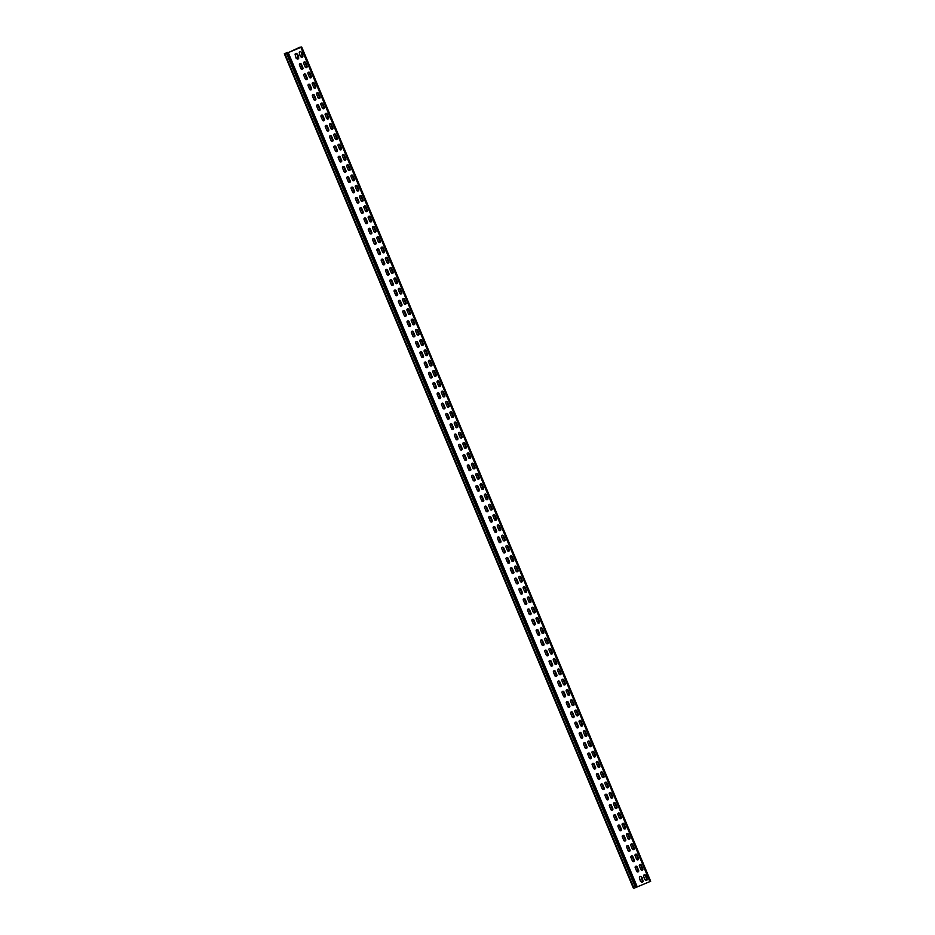 <?xml version="1.0" encoding="UTF-8"?>
<svg xmlns="http://www.w3.org/2000/svg" width="935" height="935" viewBox="0 0 935 935"><rect width="100%" height="100%" fill="white"/><g stroke="black" fill="none" stroke-linecap="round" stroke-linejoin="round"><path stroke-width="1.4" d="M300.357 47.568L285.42 53.786M640.592 864.84L642.111 868.463A1.052 1.052 -70.4 0 1 641.165 869.924A1.052 1.052 109.6 0 0 642.1 868.451L640.58 864.84A1.052 1.052 109.6 0 0 640.311 864.454A1.052 1.052 -70.4 0 1 640.592 864.84L640.58 864.84M636.992 871.665A1.052 1.052 109.6 0 0 637.927 870.204L636.419 866.581A1.052 1.052 109.6 0 0 636.139 866.207A1.052 1.052 -70.4 0 1 636.419 866.593L637.939 870.204A1.052 1.052 -70.4 0 1 637.004 871.665M636.01 854.169A1.052 1.052 -70.4 0 1 636.291 854.555L637.799 858.166A1.052 1.052 -70.4 0 1 636.864 859.627A1.052 1.052 109.6 0 0 637.799 858.166L636.279 854.555A1.052 1.052 109.6 0 0 635.999 854.169M633.638 859.919A1.052 1.052 -70.4 0 1 632.691 861.38A1.052 1.052 109.6 0 0 633.626 859.908L632.107 856.296L633.626 859.908M632.551 849.342A1.052 1.052 109.6 0 0 633.486 847.881L631.978 844.258A1.052 1.052 109.6 0 0 631.698 843.873A1.052 1.052 -70.4 0 1 631.99 844.27L633.498 847.881A1.052 1.052 -70.4 0 1 632.563 849.342M629.325 849.623A1.052 1.052 -70.4 0 1 628.39 851.084A1.052 1.052 109.6 0 0 629.313 849.623L627.806 846.011L629.313 849.623M627.689 833.973L629.197 837.596A1.052 1.052 -70.4 0 1 628.262 839.057A1.052 1.052 109.6 0 0 629.185 837.585L627.677 833.973A1.052 1.052 109.6 0 0 627.397 833.588A1.052 1.052 -70.4 0 1 627.689 833.973L627.677 833.973M624.077 840.799A1.052 1.052 109.6 0 0 625.012 839.338L623.505 835.715A1.052 1.052 109.6 0 0 623.224 835.329A1.052 1.052 -70.4 0 1 623.516 835.726L625.024 839.338A1.052 1.052 -70.4 0 1 624.089 840.799M623.376 823.688L624.896 827.3A1.052 1.052 -70.4 0 1 623.949 828.761A1.052 1.052 109.6 0 0 624.884 827.3L623.365 823.688A1.052 1.052 109.6 0 0 623.096 823.303A1.052 1.052 -70.4 0 1 623.376 823.688L623.365 823.688M620.723 829.053A1.052 1.052 -70.4 0 1 619.776 830.514A1.052 1.052 109.6 0 0 620.711 829.041L619.192 825.43L620.711 829.041M619.075 813.403L620.583 817.015A1.052 1.052 -70.4 0 1 619.648 818.476A1.052 1.052 109.6 0 0 620.571 817.015L619.063 813.392A1.052 1.052 109.6 0 0 618.783 813.006A1.052 1.052 -70.4 0 1 619.075 813.403L619.063 813.392M616.422 818.756A1.052 1.052 -70.4 0 1 615.475 820.217A1.052 1.052 109.6 0 0 616.41 818.756L614.891 815.145L616.41 818.756M614.774 803.107L616.282 806.73A1.052 1.052 -70.4 0 1 615.347 808.191A1.052 1.052 109.6 0 0 616.27 806.718L614.762 803.107A1.052 1.052 109.6 0 0 614.482 802.721A1.052 1.052 -70.4 0 1 614.774 803.107L614.762 803.107M612.109 808.471A1.052 1.052 -70.4 0 1 611.174 809.932A1.052 1.052 109.6 0 0 612.098 808.471L610.59 804.848L612.098 808.471M610.462 792.822L611.981 796.433A1.052 1.052 -70.4 0 1 611.046 797.894A1.052 1.052 109.6 0 0 611.969 796.433L610.462 792.81A1.052 1.052 109.6 0 0 610.181 792.436A1.052 1.052 -70.4 0 1 610.462 792.822L610.462 792.81M607.808 798.186A1.052 1.052 -70.4 0 1 606.873 799.647A1.052 1.052 109.6 0 0 607.797 798.174L606.289 794.563L607.797 798.174M606.16 782.525L607.68 786.148A1.052 1.052 -70.4 0 1 606.733 787.609A1.052 1.052 109.6 0 0 607.668 786.136L606.149 782.525A1.052 1.052 109.6 0 0 605.88 782.139A1.052 1.052 -70.4 0 1 606.16 782.525L606.149 782.525M603.507 787.889A1.052 1.052 -70.4 0 1 602.561 789.35A1.052 1.052 109.6 0 0 603.496 787.889L601.976 784.278L603.496 787.889M601.86 772.24L603.367 775.851A1.052 1.052 -70.4 0 1 602.432 777.312A1.052 1.052 109.6 0 0 603.356 775.851L601.848 772.24A1.052 1.052 109.6 0 0 601.567 771.854A1.052 1.052 -70.4 0 1 601.86 772.24L601.848 772.24M599.195 777.604A1.052 1.052 -70.4 0 1 598.26 779.065A1.052 1.052 109.6 0 0 599.195 777.593L597.675 773.981L599.195 777.593M597.558 761.955L599.066 765.566A1.052 1.052 -70.4 0 1 598.131 767.027A1.052 1.052 109.6 0 0 599.054 765.566L597.547 761.943A1.052 1.052 109.6 0 0 597.266 761.558A1.052 1.052 -70.4 0 1 597.558 761.955L597.547 761.943M593.947 768.769A1.052 1.052 109.6 0 0 594.882 767.308L593.374 763.696A1.052 1.052 109.6 0 0 593.094 763.311A1.052 1.052 -70.4 0 1 593.386 763.696L594.894 767.308A1.052 1.052 -70.4 0 1 593.959 768.78M593.818 756.731A1.052 1.052 109.6 0 0 594.753 755.27L593.234 751.658A1.052 1.052 109.6 0 0 592.965 751.272A1.052 1.052 -70.4 0 1 593.246 751.658L594.765 755.281A1.052 1.052 -70.4 0 1 593.818 756.742M590.593 757.023A1.052 1.052 -70.4 0 1 589.658 758.484A1.052 1.052 109.6 0 0 590.581 757.023L589.073 753.4A1.052 1.052 109.6 0 0 588.793 753.014A1.052 1.052 -70.4 0 1 589.085 753.411L590.581 757.023M588.945 741.373L590.464 744.985A1.052 1.052 -70.4 0 1 589.517 746.446A1.052 1.052 109.6 0 0 590.452 744.985L588.933 741.373A1.052 1.052 109.6 0 0 588.664 740.987A1.052 1.052 -70.4 0 1 588.945 741.373L588.933 741.373M586.292 746.738A1.052 1.052 -70.4 0 1 585.345 748.199A1.052 1.052 109.6 0 0 586.28 746.726L584.761 743.115L586.28 746.726M584.644 731.088L586.151 734.7A1.052 1.052 -70.4 0 1 585.216 736.161A1.052 1.052 109.6 0 0 586.14 734.7L584.632 731.076A1.052 1.052 109.6 0 0 584.352 730.691A1.052 1.052 -70.4 0 1 584.644 731.088L584.632 731.076M581.979 736.441A1.052 1.052 -70.4 0 1 581.044 737.902A1.052 1.052 109.6 0 0 581.967 736.441L580.46 732.83L581.967 736.441M580.343 720.792L581.85 724.415A1.052 1.052 -70.4 0 1 580.915 725.876A1.052 1.052 109.6 0 0 581.839 724.403L580.331 720.792A1.052 1.052 109.6 0 0 580.051 720.406A1.052 1.052 -70.4 0 1 580.343 720.792L580.331 720.792M577.678 726.156A1.052 1.052 -70.4 0 1 576.743 727.617A1.052 1.052 109.6 0 0 577.666 726.156L576.159 722.533A1.052 1.052 109.6 0 0 575.878 722.147A1.052 1.052 -70.4 0 1 576.17 722.545L577.666 726.156M576.03 710.506L577.549 714.118A1.052 1.052 -70.4 0 1 576.603 715.579A1.052 1.052 109.6 0 0 577.538 714.118L576.018 710.506A1.052 1.052 109.6 0 0 575.75 710.121A1.052 1.052 -70.4 0 1 576.03 710.506L576.018 710.506M573.377 715.871A1.052 1.052 -70.4 0 1 572.442 717.332A1.052 1.052 109.6 0 0 573.365 715.859L571.858 712.248L573.365 715.859M571.729 700.21L573.237 703.833A1.052 1.052 -70.4 0 1 572.302 705.294A1.052 1.052 109.6 0 0 573.237 703.821L571.717 700.21A1.052 1.052 109.6 0 0 571.437 699.824A1.052 1.052 -70.4 0 1 571.729 700.21L571.717 700.21M569.076 705.574A1.052 1.052 -70.4 0 1 568.129 707.035A1.052 1.052 109.6 0 0 569.064 705.574L567.545 701.963L569.064 705.574M567.428 689.925L568.936 693.536A1.052 1.052 -70.4 0 1 568.001 695.009A1.052 1.052 109.6 0 0 568.924 693.536L567.416 689.925A1.052 1.052 109.6 0 0 567.136 689.539A1.052 1.052 -70.4 0 1 567.428 689.925L567.416 689.925M564.763 695.289A1.052 1.052 -70.4 0 1 563.828 696.75A1.052 1.052 109.6 0 0 564.752 695.289L563.244 691.666A1.052 1.052 109.6 0 0 562.963 691.281A1.052 1.052 -70.4 0 1 563.256 691.678L564.752 695.289M563.127 679.64L564.635 683.251A1.052 1.052 -70.4 0 1 563.7 684.712A1.052 1.052 109.6 0 0 564.623 683.251L563.115 679.628A1.052 1.052 109.6 0 0 562.835 679.242A1.052 1.052 -70.4 0 1 563.127 679.64L563.115 679.628M560.462 684.993A1.052 1.052 -70.4 0 1 559.527 686.465A1.052 1.052 109.6 0 0 560.451 684.993L558.943 681.381L560.451 684.993M558.814 669.343L560.334 672.966A1.052 1.052 -70.4 0 1 559.387 674.427A1.052 1.052 109.6 0 0 560.322 672.955L558.803 669.343A1.052 1.052 109.6 0 0 558.534 668.957A1.052 1.052 -70.4 0 1 558.814 669.343L558.803 669.343M556.161 674.708A1.052 1.052 -70.4 0 1 555.215 676.169A1.052 1.052 109.6 0 0 556.15 674.708L554.63 671.085L556.15 674.708M554.513 659.058L556.021 662.67A1.052 1.052 -70.4 0 1 555.086 664.13A1.052 1.052 109.6 0 0 556.009 662.67L554.502 659.058A1.052 1.052 109.6 0 0 554.221 658.672A1.052 1.052 -70.4 0 1 554.513 659.058L554.502 659.058M551.86 664.423A1.052 1.052 -70.4 0 1 550.914 665.884A1.052 1.052 109.6 0 0 551.849 664.411L550.329 660.8A1.052 1.052 109.6 0 0 550.06 660.414A1.052 1.052 -70.4 0 1 550.341 660.8L551.849 664.411M549.932 648.376A1.052 1.052 -70.4 0 1 550.212 648.773L551.72 652.385A1.052 1.052 -70.4 0 1 550.785 653.846A1.052 1.052 109.6 0 0 551.708 652.385L550.201 648.761A1.052 1.052 109.6 0 0 549.92 648.376M547.548 654.126A1.052 1.052 -70.4 0 1 546.613 655.587A1.052 1.052 109.6 0 0 547.536 654.126L546.028 650.515L547.536 654.126M546.472 643.549A1.052 1.052 109.6 0 0 547.407 642.088L545.9 638.476A1.052 1.052 109.6 0 0 545.619 638.091A1.052 1.052 -70.4 0 1 545.9 638.476L547.419 642.1A1.052 1.052 -70.4 0 1 546.484 643.56M543.247 643.841A1.052 1.052 -70.4 0 1 542.312 645.302A1.052 1.052 109.6 0 0 543.235 643.841L541.727 640.218L543.235 643.841M541.599 628.191L543.118 631.803A1.052 1.052 -70.4 0 1 542.171 633.264A1.052 1.052 109.6 0 0 543.106 631.803L541.587 628.191A1.052 1.052 109.6 0 0 541.318 627.806A1.052 1.052 -70.4 0 1 541.599 628.191L541.587 628.191M537.999 635.005A1.052 1.052 109.6 0 0 538.934 633.544L537.415 629.933A1.052 1.052 109.6 0 0 537.146 629.547A1.052 1.052 -70.4 0 1 537.426 629.933L538.946 633.556A1.052 1.052 -70.4 0 1 537.999 635.017M537.017 617.509A1.052 1.052 -70.4 0 1 537.298 617.906L538.805 621.518A1.052 1.052 -70.4 0 1 537.87 622.979A1.052 1.052 109.6 0 0 538.794 621.518L537.286 617.895A1.052 1.052 109.6 0 0 537.006 617.509M534.633 623.259A1.052 1.052 -70.4 0 1 533.698 624.72A1.052 1.052 109.6 0 0 534.633 623.259L533.114 619.648L534.633 623.259M533.558 612.682A1.052 1.052 109.6 0 0 534.493 611.221L532.985 607.61A1.052 1.052 109.6 0 0 532.705 607.224A1.052 1.052 -70.4 0 1 532.997 607.61L534.504 611.221A1.052 1.052 -70.4 0 1 533.569 612.694M528.544 608.965A1.052 1.052 -70.4 0 1 528.824 609.363L530.332 612.974A1.052 1.052 -70.4 0 1 529.397 614.435A1.052 1.052 109.6 0 0 530.32 612.974L528.813 609.351A1.052 1.052 109.6 0 0 528.532 608.965M528.684 597.325L530.203 600.936A1.052 1.052 -70.4 0 1 529.257 602.397A1.052 1.052 109.6 0 0 530.192 600.936L528.672 597.313A1.052 1.052 109.6 0 0 528.404 596.927A1.052 1.052 -70.4 0 1 528.684 597.325L528.672 597.313M525.084 604.139A1.052 1.052 109.6 0 0 526.019 602.678L524.512 599.066A1.052 1.052 109.6 0 0 524.231 598.68A1.052 1.052 -70.4 0 1 524.523 599.066L526.031 602.689A1.052 1.052 -70.4 0 1 525.096 604.15M524.383 587.028L525.902 590.651A1.052 1.052 -70.4 0 1 524.956 592.112A1.052 1.052 109.6 0 0 525.891 590.639L524.371 587.028A1.052 1.052 109.6 0 0 524.103 586.642A1.052 1.052 -70.4 0 1 524.383 587.028L524.371 587.028M521.73 592.393A1.052 1.052 -70.4 0 1 520.783 593.854A1.052 1.052 109.6 0 0 521.718 592.393L520.199 588.769L521.718 592.393M520.643 581.815A1.052 1.052 109.6 0 0 521.578 580.355L520.07 576.743A1.052 1.052 109.6 0 0 519.79 576.357A1.052 1.052 -70.4 0 1 520.082 576.743L521.59 580.355A1.052 1.052 -70.4 0 1 520.655 581.815M517.417 582.108A1.052 1.052 -70.4 0 1 516.482 583.569A1.052 1.052 109.6 0 0 517.406 582.096L515.898 578.484L517.406 582.096M515.781 566.458L517.289 570.069A1.052 1.052 -70.4 0 1 516.354 571.53A1.052 1.052 109.6 0 0 517.277 570.069L515.769 566.446A1.052 1.052 109.6 0 0 515.489 566.061A1.052 1.052 -70.4 0 1 515.781 566.458L515.769 566.446M512.17 573.272A1.052 1.052 109.6 0 0 513.105 571.811L511.597 568.2A1.052 1.052 109.6 0 0 511.316 567.814A1.052 1.052 -70.4 0 1 511.609 568.2L513.116 571.811A1.052 1.052 -70.4 0 1 512.181 573.272M511.468 556.161L512.988 559.784A1.052 1.052 -70.4 0 1 512.041 561.245A1.052 1.052 109.6 0 0 512.976 559.773L511.457 556.161A1.052 1.052 109.6 0 0 511.188 555.776A1.052 1.052 -70.4 0 1 511.468 556.161L511.457 556.161M508.815 561.526A1.052 1.052 -70.4 0 1 507.88 562.987A1.052 1.052 109.6 0 0 508.804 561.526L507.296 557.903L508.804 561.526M507.167 545.876L508.675 549.488A1.052 1.052 -70.4 0 1 507.74 550.949A1.052 1.052 109.6 0 0 508.675 549.488L507.156 545.876A1.052 1.052 109.6 0 0 506.875 545.491A1.052 1.052 -70.4 0 1 507.167 545.876L507.156 545.876M504.514 551.241A1.052 1.052 -70.4 0 1 503.568 552.702A1.052 1.052 109.6 0 0 504.503 551.229L502.983 547.618L504.503 551.229M502.866 535.591L504.374 539.203A1.052 1.052 -70.4 0 1 503.439 540.664A1.052 1.052 109.6 0 0 504.362 539.203L502.855 535.58A1.052 1.052 109.6 0 0 502.574 535.194A1.052 1.052 -70.4 0 1 502.866 535.591L502.855 535.58M500.202 540.944A1.052 1.052 -70.4 0 1 499.267 542.405A1.052 1.052 109.6 0 0 500.19 540.944L498.682 537.333L500.19 540.944M498.565 525.295L500.073 528.918A1.052 1.052 -70.4 0 1 499.138 530.379A1.052 1.052 109.6 0 0 500.061 528.906L498.554 525.295A1.052 1.052 109.6 0 0 498.273 524.909A1.052 1.052 -70.4 0 1 498.565 525.295L498.554 525.295M495.901 530.659A1.052 1.052 -70.4 0 1 494.966 532.12A1.052 1.052 109.6 0 0 495.889 530.659L494.381 527.036L495.889 530.659M494.253 515.01L495.772 518.621A1.052 1.052 -70.4 0 1 494.825 520.082A1.052 1.052 109.6 0 0 495.76 518.621L494.241 514.998A1.052 1.052 109.6 0 0 493.972 514.624A1.052 1.052 -70.4 0 1 494.253 515.01L494.241 514.998M491.6 520.374A1.052 1.052 -70.4 0 1 490.653 521.835A1.052 1.052 109.6 0 0 491.588 520.363L490.069 516.751L491.588 520.363M489.952 504.713L491.459 508.336A1.052 1.052 -70.4 0 1 490.524 509.797A1.052 1.052 109.6 0 0 491.448 508.324L489.94 504.713A1.052 1.052 109.6 0 0 489.659 504.327A1.052 1.052 -70.4 0 1 489.952 504.713L489.94 504.713M487.299 510.078A1.052 1.052 -70.4 0 1 486.352 511.538A1.052 1.052 109.6 0 0 487.287 510.078L485.768 506.466L487.287 510.078M485.651 494.428L487.158 498.039A1.052 1.052 -70.4 0 1 486.223 499.5A1.052 1.052 109.6 0 0 487.147 498.039L485.639 494.428A1.052 1.052 109.6 0 0 485.358 494.042A1.052 1.052 -70.4 0 1 485.651 494.428L485.639 494.428M482.986 499.793A1.052 1.052 -70.4 0 1 482.051 501.253A1.052 1.052 109.6 0 0 482.974 499.781L481.467 496.169L482.974 499.781M481.338 484.143L482.857 487.754A1.052 1.052 -70.4 0 1 481.922 489.215A1.052 1.052 109.6 0 0 482.846 487.754L481.338 484.131A1.052 1.052 109.6 0 0 481.058 483.746A1.052 1.052 -70.4 0 1 481.338 484.143L481.338 484.131M477.738 490.957A1.052 1.052 109.6 0 0 478.673 489.496L477.166 485.884A1.052 1.052 109.6 0 0 476.885 485.499A1.052 1.052 -70.4 0 1 477.177 485.884L478.685 489.496A1.052 1.052 -70.4 0 1 477.75 490.968M477.61 478.919A1.052 1.052 109.6 0 0 478.545 477.458L477.025 473.846A1.052 1.052 109.6 0 0 476.757 473.461A1.052 1.052 -70.4 0 1 477.037 473.846L478.556 477.469A1.052 1.052 -70.4 0 1 477.61 478.93M474.384 479.211A1.052 1.052 -70.4 0 1 473.437 480.672A1.052 1.052 109.6 0 0 474.372 479.211L472.853 475.588A1.052 1.052 109.6 0 0 472.584 475.202A1.052 1.052 -70.4 0 1 472.865 475.599L474.372 479.211M472.736 463.561L474.244 467.173A1.052 1.052 -70.4 0 1 473.309 468.634A1.052 1.052 109.6 0 0 474.232 467.173L472.724 463.561A1.052 1.052 109.6 0 0 472.444 463.176A1.052 1.052 -70.4 0 1 472.736 463.561L472.724 463.561M470.071 468.926A1.052 1.052 -70.4 0 1 469.136 470.387A1.052 1.052 109.6 0 0 470.071 468.914L468.552 465.303L470.071 468.914M468.435 453.276L469.943 456.888A1.052 1.052 -70.4 0 1 469.008 458.349A1.052 1.052 109.6 0 0 469.931 456.888L468.423 453.265A1.052 1.052 109.6 0 0 468.143 452.879A1.052 1.052 -70.4 0 1 468.435 453.276L468.423 453.265M465.77 458.629A1.052 1.052 -70.4 0 1 464.835 460.09A1.052 1.052 109.6 0 0 465.759 458.629L464.251 455.018A1.052 1.052 109.6 0 0 463.97 454.632A1.052 1.052 -70.4 0 1 464.263 455.018L465.759 458.629M464.122 442.98L465.642 446.603A1.052 1.052 -70.4 0 1 464.695 448.064A1.052 1.052 109.6 0 0 465.63 446.591L464.111 442.98A1.052 1.052 109.6 0 0 463.842 442.594A1.052 1.052 -70.4 0 1 464.122 442.98L464.111 442.98M461.469 448.344A1.052 1.052 -70.4 0 1 460.534 449.805A1.052 1.052 109.6 0 0 461.458 448.344L459.95 444.721L461.458 448.344M459.821 432.695L461.341 436.306A1.052 1.052 -70.4 0 1 460.394 437.767A1.052 1.052 109.6 0 0 461.329 436.306L459.81 432.695A1.052 1.052 109.6 0 0 459.541 432.309A1.052 1.052 -70.4 0 1 459.821 432.695L459.81 432.695M457.168 438.059A1.052 1.052 -70.4 0 1 456.222 439.52A1.052 1.052 109.6 0 0 457.157 438.048L455.637 434.436L457.157 438.048M455.52 422.398L457.028 426.021A1.052 1.052 -70.4 0 1 456.093 427.482A1.052 1.052 109.6 0 0 457.016 426.009L455.509 422.398A1.052 1.052 109.6 0 0 455.228 422.012A1.052 1.052 -70.4 0 1 455.52 422.398L455.509 422.398M452.856 427.762A1.052 1.052 -70.4 0 1 451.921 429.223A1.052 1.052 109.6 0 0 452.844 427.762L451.336 424.151A1.052 1.052 109.6 0 0 451.056 423.765A1.052 1.052 -70.4 0 1 451.348 424.151L452.844 427.762M450.939 411.727A1.052 1.052 -70.4 0 1 451.219 412.113L452.727 415.724A1.052 1.052 -70.4 0 1 451.792 417.197A1.052 1.052 109.6 0 0 452.715 415.724L451.208 412.113A1.052 1.052 109.6 0 0 450.927 411.727M448.555 417.477A1.052 1.052 -70.4 0 1 447.62 418.938A1.052 1.052 109.6 0 0 448.543 417.477L447.035 413.854L448.543 417.477M446.907 401.828L448.426 405.439A1.052 1.052 -70.4 0 1 447.479 406.9A1.052 1.052 109.6 0 0 448.414 405.439L446.895 401.816A1.052 1.052 109.6 0 0 446.626 401.431A1.052 1.052 -70.4 0 1 446.907 401.828L446.895 401.816M444.254 407.181A1.052 1.052 -70.4 0 1 443.319 408.653A1.052 1.052 109.6 0 0 444.242 407.181L442.734 403.569L444.242 407.181M442.606 391.531L444.113 395.154A1.052 1.052 -70.4 0 1 443.178 396.615A1.052 1.052 109.6 0 0 444.102 395.143L442.594 391.531A1.052 1.052 109.6 0 0 442.313 391.146A1.052 1.052 -70.4 0 1 442.606 391.531L442.594 391.531M439.953 396.896A1.052 1.052 -70.4 0 1 439.006 398.357A1.052 1.052 109.6 0 0 439.941 396.896L438.421 393.273A1.052 1.052 109.6 0 0 438.153 392.899A1.052 1.052 -70.4 0 1 438.433 393.284L439.941 396.896M438.024 380.861A1.052 1.052 -70.4 0 1 438.305 381.246L439.812 384.858A1.052 1.052 -70.4 0 1 438.877 386.319A1.052 1.052 109.6 0 0 439.801 384.858L438.293 381.246A1.052 1.052 109.6 0 0 438.012 380.861M435.64 386.611A1.052 1.052 -70.4 0 1 434.705 388.072A1.052 1.052 109.6 0 0 435.628 386.599L434.12 382.988L435.628 386.599M434.565 376.034A1.052 1.052 109.6 0 0 435.5 374.573L433.992 370.95A1.052 1.052 109.6 0 0 433.711 370.564A1.052 1.052 -70.4 0 1 434.004 370.961L435.511 374.573A1.052 1.052 -70.4 0 1 434.576 376.034M431.339 376.314A1.052 1.052 -70.4 0 1 430.404 377.775A1.052 1.052 109.6 0 0 431.327 376.314L429.819 372.703L431.327 376.314M429.691 360.665L431.21 364.288A1.052 1.052 -70.4 0 1 430.264 365.749A1.052 1.052 109.6 0 0 431.199 364.276L429.679 360.665A1.052 1.052 109.6 0 0 429.41 360.279A1.052 1.052 -70.4 0 1 429.691 360.665L429.679 360.665M427.038 366.029A1.052 1.052 -70.4 0 1 426.091 367.49A1.052 1.052 109.6 0 0 427.026 366.029L425.507 362.406A1.052 1.052 109.6 0 0 425.238 362.02A1.052 1.052 -70.4 0 1 425.518 362.418L427.026 366.029M425.109 349.994A1.052 1.052 -70.4 0 1 425.39 350.38L426.898 353.991A1.052 1.052 -70.4 0 1 425.963 355.452A1.052 1.052 109.6 0 0 426.886 353.991L425.378 350.38A1.052 1.052 109.6 0 0 425.098 349.994M421.79 357.193A1.052 1.052 109.6 0 0 422.725 355.732L421.206 352.121A1.052 1.052 109.6 0 0 420.937 351.735A1.052 1.052 -70.4 0 1 421.217 352.121L422.737 355.744A1.052 1.052 -70.4 0 1 421.79 357.205M421.65 345.167A1.052 1.052 109.6 0 0 422.585 343.706L421.077 340.083A1.052 1.052 109.6 0 0 420.797 339.697A1.052 1.052 -70.4 0 1 421.089 340.095L422.597 343.706A1.052 1.052 -70.4 0 1 421.662 345.167M418.424 345.447A1.052 1.052 -70.4 0 1 417.489 346.908A1.052 1.052 109.6 0 0 418.412 345.447L416.905 341.836L418.412 345.447M417.349 334.87A1.052 1.052 109.6 0 0 418.284 333.409L416.776 329.798A1.052 1.052 109.6 0 0 416.496 329.412A1.052 1.052 -70.4 0 1 416.776 329.798L418.296 333.409A1.052 1.052 -70.4 0 1 417.349 334.882M413.176 336.623A1.052 1.052 109.6 0 0 414.111 335.162L412.604 331.539A1.052 1.052 109.6 0 0 412.323 331.154A1.052 1.052 -70.4 0 1 412.615 331.551L414.123 335.162A1.052 1.052 -70.4 0 1 413.188 336.623M412.475 319.513L413.995 323.124A1.052 1.052 -70.4 0 1 413.048 324.585A1.052 1.052 109.6 0 0 413.983 323.124L412.464 319.501A1.052 1.052 109.6 0 0 412.195 319.115A1.052 1.052 -70.4 0 1 412.475 319.513L412.464 319.501M409.822 324.877A1.052 1.052 -70.4 0 1 408.875 326.338A1.052 1.052 109.6 0 0 409.81 324.866L408.291 321.254L409.81 324.866M408.174 309.216L409.682 312.839A1.052 1.052 -70.4 0 1 408.747 314.3A1.052 1.052 109.6 0 0 409.67 312.828L408.163 309.216A1.052 1.052 109.6 0 0 407.882 308.83A1.052 1.052 -70.4 0 1 408.174 309.216L408.163 309.216M405.509 314.581A1.052 1.052 -70.4 0 1 404.575 316.042A1.052 1.052 109.6 0 0 405.509 314.581L403.99 310.958L405.509 314.581M403.873 298.931L405.381 302.543A1.052 1.052 -70.4 0 1 404.446 304.004A1.052 1.052 109.6 0 0 405.369 302.543L403.862 298.931A1.052 1.052 109.6 0 0 403.581 298.546A1.052 1.052 -70.4 0 1 403.873 298.931L403.862 298.931M400.262 305.757A1.052 1.052 109.6 0 0 401.197 304.284L399.689 300.673A1.052 1.052 109.6 0 0 399.409 300.287A1.052 1.052 -70.4 0 1 399.701 300.673L401.208 304.296A1.052 1.052 -70.4 0 1 400.274 305.757M399.561 288.646L401.08 292.258A1.052 1.052 -70.4 0 1 400.133 293.719A1.052 1.052 109.6 0 0 401.068 292.258L399.549 288.635A1.052 1.052 109.6 0 0 399.28 288.249A1.052 1.052 -70.4 0 1 399.561 288.646L399.549 288.635M396.908 293.999A1.052 1.052 -70.4 0 1 395.973 295.46A1.052 1.052 109.6 0 0 396.896 293.999L395.388 290.388L396.896 293.999M395.26 278.349L396.779 281.973A1.052 1.052 -70.4 0 1 395.832 283.434A1.052 1.052 109.6 0 0 396.767 281.961L395.248 278.349A1.052 1.052 109.6 0 0 394.979 277.964A1.052 1.052 -70.4 0 1 395.26 278.349L395.248 278.349M392.606 283.714A1.052 1.052 -70.4 0 1 391.66 285.175A1.052 1.052 109.6 0 0 392.595 283.714L391.075 280.091L392.595 283.714M390.959 268.065L392.466 271.676A1.052 1.052 -70.4 0 1 391.531 273.137A1.052 1.052 109.6 0 0 392.455 271.676L390.947 268.065A1.052 1.052 109.6 0 0 390.666 267.679A1.052 1.052 -70.4 0 1 390.959 268.065L390.947 268.065M388.294 273.429A1.052 1.052 -70.4 0 1 387.359 274.89A1.052 1.052 109.6 0 0 388.282 273.417L386.774 269.806L388.282 273.417M386.658 257.779L388.165 261.391A1.052 1.052 -70.4 0 1 387.23 262.852A1.052 1.052 109.6 0 0 388.154 261.391L386.646 257.768A1.052 1.052 109.6 0 0 386.365 257.382A1.052 1.052 -70.4 0 1 386.658 257.779L386.646 257.768M383.993 263.132A1.052 1.052 -70.4 0 1 383.058 264.593A1.052 1.052 109.6 0 0 383.981 263.132L382.473 259.521L383.981 263.132M382.345 247.483L383.864 251.106A1.052 1.052 -70.4 0 1 382.918 252.567A1.052 1.052 109.6 0 0 383.853 251.094L382.333 247.483A1.052 1.052 109.6 0 0 382.064 247.097A1.052 1.052 -70.4 0 1 382.345 247.483L382.333 247.483M379.692 252.847A1.052 1.052 -70.4 0 1 378.757 254.308A1.052 1.052 109.6 0 0 379.68 252.847L378.172 249.224L379.68 252.847M378.044 237.198L379.552 240.809A1.052 1.052 -70.4 0 1 378.617 242.27A1.052 1.052 109.6 0 0 379.54 240.809L378.032 237.186A1.052 1.052 109.6 0 0 377.752 236.812A1.052 1.052 -70.4 0 1 378.044 237.198L378.032 237.186M375.391 242.562A1.052 1.052 -70.4 0 1 374.444 244.023A1.052 1.052 109.6 0 0 375.379 242.551L373.86 238.939L375.379 242.551M373.743 226.901L375.251 230.524A1.052 1.052 -70.4 0 1 374.316 231.985A1.052 1.052 109.6 0 0 375.239 230.513L373.731 226.901A1.052 1.052 109.6 0 0 373.451 226.515A1.052 1.052 -70.4 0 1 373.743 226.901L373.731 226.901M371.078 232.266A1.052 1.052 -70.4 0 1 370.143 233.727A1.052 1.052 109.6 0 0 371.066 232.266L369.559 228.654L371.066 232.266M369.442 216.616L370.95 220.228A1.052 1.052 -70.4 0 1 370.015 221.689A1.052 1.052 109.6 0 0 370.938 220.228L369.43 216.616A1.052 1.052 109.6 0 0 369.15 216.23A1.052 1.052 -70.4 0 1 369.442 216.616L369.43 216.616M366.777 221.981A1.052 1.052 -70.4 0 1 365.842 223.442A1.052 1.052 109.6 0 0 366.765 221.969L365.258 218.358A1.052 1.052 109.6 0 0 364.977 217.972A1.052 1.052 -70.4 0 1 365.269 218.358L366.765 221.969M365.129 206.331L366.649 209.943A1.052 1.052 -70.4 0 1 365.702 211.403A1.052 1.052 109.6 0 0 366.637 209.943L365.117 206.319A1.052 1.052 109.6 0 0 364.849 205.934A1.052 1.052 -70.4 0 1 365.129 206.331L365.117 206.319M361.529 213.145A1.052 1.052 109.6 0 0 362.464 211.684L360.945 208.073A1.052 1.052 109.6 0 0 360.676 207.687A1.052 1.052 -70.4 0 1 360.957 208.073L362.476 211.684A1.052 1.052 -70.4 0 1 361.529 213.157M361.401 201.107A1.052 1.052 109.6 0 0 362.324 199.646L360.817 196.034A1.052 1.052 109.6 0 0 360.536 195.649A1.052 1.052 -70.4 0 1 360.828 196.034L362.336 199.658A1.052 1.052 -70.4 0 1 361.401 201.119M358.175 201.399A1.052 1.052 -70.4 0 1 357.228 202.86A1.052 1.052 109.6 0 0 358.163 201.399L356.644 197.776A1.052 1.052 109.6 0 0 356.375 197.39A1.052 1.052 -70.4 0 1 356.656 197.788L358.163 201.399M356.527 185.749L358.035 189.361A1.052 1.052 -70.4 0 1 357.1 190.822A1.052 1.052 109.6 0 0 358.023 189.361L356.516 185.749A1.052 1.052 109.6 0 0 356.235 185.364A1.052 1.052 -70.4 0 1 356.527 185.749L356.516 185.749M353.862 191.114A1.052 1.052 -70.4 0 1 352.927 192.575A1.052 1.052 109.6 0 0 353.851 191.102L352.343 187.491A1.052 1.052 109.6 0 0 352.063 187.105A1.052 1.052 -70.4 0 1 352.355 187.491L353.851 191.102M352.214 175.464L353.734 179.076A1.052 1.052 -70.4 0 1 352.787 180.537A1.052 1.052 109.6 0 0 353.722 179.076L352.214 175.453A1.052 1.052 109.6 0 0 351.934 175.067A1.052 1.052 -70.4 0 1 352.214 175.464L352.214 175.453M349.561 180.817A1.052 1.052 -70.4 0 1 348.626 182.278A1.052 1.052 109.6 0 0 349.55 180.817L348.042 177.206L349.55 180.817M347.913 165.168L349.433 168.791A1.052 1.052 -70.4 0 1 348.486 170.252A1.052 1.052 109.6 0 0 349.421 168.779L347.902 165.168A1.052 1.052 109.6 0 0 347.633 164.782A1.052 1.052 -70.4 0 1 347.913 165.168L347.902 165.168M345.26 170.532A1.052 1.052 -70.4 0 1 344.314 171.993A1.052 1.052 109.6 0 0 345.249 170.532L343.729 166.909L345.249 170.532M343.613 154.883L345.12 158.494A1.052 1.052 -70.4 0 1 344.185 159.955A1.052 1.052 109.6 0 0 345.108 158.494L343.601 154.883A1.052 1.052 109.6 0 0 343.32 154.497A1.052 1.052 -70.4 0 1 343.613 154.883L343.601 154.883M340.948 160.247A1.052 1.052 -70.4 0 1 340.013 161.708A1.052 1.052 109.6 0 0 340.948 160.236L339.428 156.624A1.052 1.052 109.6 0 0 339.148 156.239A1.052 1.052 -70.4 0 1 339.44 156.624L340.948 160.236M339.031 144.2A1.052 1.052 -70.4 0 1 339.311 144.586L340.819 148.209A1.052 1.052 -70.4 0 1 339.884 149.67A1.052 1.052 109.6 0 0 340.808 148.197L339.3 144.586A1.052 1.052 109.6 0 0 339.019 144.2M336.647 149.951A1.052 1.052 -70.4 0 1 335.712 151.412A1.052 1.052 109.6 0 0 336.635 149.951L335.127 146.339L336.635 149.951M334.999 134.301L336.518 137.912A1.052 1.052 -70.4 0 1 335.572 139.385A1.052 1.052 109.6 0 0 336.507 137.912L334.987 134.301A1.052 1.052 109.6 0 0 334.718 133.915A1.052 1.052 -70.4 0 1 334.999 134.301L334.987 134.301M332.346 139.666A1.052 1.052 -70.4 0 1 331.411 141.127A1.052 1.052 109.6 0 0 332.334 139.666L330.826 136.042L332.334 139.666M330.698 124.016L332.217 127.627A1.052 1.052 -70.4 0 1 331.27 129.088A1.052 1.052 109.6 0 0 332.205 127.627L330.686 124.004A1.052 1.052 109.6 0 0 330.417 123.619A1.052 1.052 -70.4 0 1 330.698 124.016L330.686 124.004M328.045 129.369A1.052 1.052 -70.4 0 1 327.098 130.842A1.052 1.052 109.6 0 0 328.033 129.369L326.514 125.757A1.052 1.052 109.6 0 0 326.245 125.372A1.052 1.052 -70.4 0 1 326.525 125.757L328.033 129.369M326.116 113.334A1.052 1.052 -70.4 0 1 326.397 113.719L327.904 117.343A1.052 1.052 -70.4 0 1 326.969 118.803A1.052 1.052 109.6 0 0 327.893 117.331L326.385 113.719A1.052 1.052 109.6 0 0 326.105 113.334M323.732 119.084A1.052 1.052 -70.4 0 1 322.797 120.545A1.052 1.052 109.6 0 0 323.72 119.084L322.213 115.461L323.72 119.084M322.657 108.507A1.052 1.052 109.6 0 0 323.592 107.046L322.084 103.434A1.052 1.052 109.6 0 0 321.804 103.049A1.052 1.052 -70.4 0 1 322.096 103.434L323.603 107.046A1.052 1.052 -70.4 0 1 322.668 108.507M319.431 108.799A1.052 1.052 -70.4 0 1 318.496 110.26A1.052 1.052 109.6 0 0 319.419 108.787L317.912 105.176L319.419 108.787M317.783 93.149L319.302 96.761A1.052 1.052 -70.4 0 1 318.356 98.222A1.052 1.052 109.6 0 0 319.291 96.761L317.771 93.138A1.052 1.052 109.6 0 0 317.503 92.752A1.052 1.052 -70.4 0 1 317.783 93.149L317.771 93.138M314.183 99.963A1.052 1.052 109.6 0 0 315.118 98.502L313.611 94.891A1.052 1.052 109.6 0 0 313.33 94.505A1.052 1.052 -70.4 0 1 313.611 94.891L315.13 98.502A1.052 1.052 -70.4 0 1 314.195 99.963M313.202 82.467A1.052 1.052 -70.4 0 1 313.482 82.853L314.99 86.476A1.052 1.052 -70.4 0 1 314.055 87.937A1.052 1.052 109.6 0 0 314.978 86.464L313.47 82.853A1.052 1.052 109.6 0 0 313.19 82.467M310.829 88.217A1.052 1.052 -70.4 0 1 309.882 89.678A1.052 1.052 109.6 0 0 310.817 88.217L309.298 84.594L310.817 88.217M309.742 77.64A1.052 1.052 109.6 0 0 310.677 76.179L309.169 72.568A1.052 1.052 109.6 0 0 308.889 72.182A1.052 1.052 -70.4 0 1 309.181 72.568L310.689 76.179A1.052 1.052 -70.4 0 1 309.754 77.64M304.728 73.923A1.052 1.052 -70.4 0 1 305.009 74.309L306.516 77.932A1.052 1.052 -70.4 0 1 305.581 79.393M304.88 62.283L306.388 65.894A1.052 1.052 -70.4 0 1 305.453 67.355A1.052 1.052 109.6 0 0 306.376 65.894L304.868 62.271A1.052 1.052 109.6 0 0 304.588 61.885A1.052 1.052 -70.4 0 1 304.88 62.283L304.868 62.271M301.269 69.096A1.052 1.052 109.6 0 0 302.204 67.636L300.696 64.024A1.052 1.052 109.6 0 0 300.416 63.638A1.052 1.052 -70.4 0 1 300.708 64.024L302.215 67.636A1.052 1.052 -70.4 0 1 301.28 69.096M296.535 54.078L296.383 53.727A1.052 1.052 109.6 0 0 296.115 53.342A1.052 1.052 -70.4 0 1 296.395 53.739L296.547 54.078M297.026 54.043L297.751 57L297.014 54.043M297.762 57L297.914 57.351A1.052 1.052 -70.4 0 1 296.968 58.811A1.052 1.052 109.6 0 0 297.903 57.351L297.762 57M645.524 875.44L646.26 878.397L645.512 875.44M645.466 880.209A1.052 1.052 109.6 0 0 646.401 878.748L646.412 878.748A1.052 1.052 -70.4 0 1 645.477 880.209M645.033 875.476L644.893 875.125A1.052 1.052 109.6 0 0 644.612 874.739A1.052 1.052 -70.4 0 1 644.905 875.137L645.045 875.487M301.97 55.153L301.175 52.302L301.982 55.153M301.935 55.258L302.087 55.597A1.052 1.052 -70.4 0 1 301.14 57.07M641.352 877.194L642.088 880.139L641.34 877.194M642.1 880.151L642.24 880.501A1.052 1.052 -70.4 0 1 641.305 881.962A1.052 1.052 109.6 0 0 642.228 880.49L642.1 880.151M302.695 55.41L301.865 52.512L302.695 55.41M302.8 55.855L302.811 55.866A1.052 1.052 -70.4 0 1 301.479 57.257A1.052 1.052 109.6 0 0 302.8 55.855L302.811 55.866M642.824 868.708L641.305 865.097A1.052 1.052 109.6 0 0 640.697 864.513A1.052 1.052 -70.4 0 1 641.317 865.097L642.836 868.72A1.052 1.052 -70.4 0 1 641.503 870.123A1.052 1.052 109.6 0 0 642.824 868.708L642.836 868.72M637.331 871.864A1.052 1.052 -70.4 0 1 636.712 871.28L635.204 867.668A1.052 1.052 -70.4 0 1 636.536 866.266A1.052 1.052 -70.4 0 1 637.156 866.85L638.663 870.462A1.052 1.052 -70.4 0 1 637.331 871.864A1.052 1.052 109.6 0 0 638.652 870.462L637.144 866.85A1.052 1.052 109.6 0 0 636.525 866.266M638.523 858.423L637.004 854.812A1.052 1.052 109.6 0 0 636.396 854.228A1.052 1.052 -70.4 0 1 637.015 854.812L638.535 858.423A1.052 1.052 -70.4 0 1 637.202 859.826A1.052 1.052 109.6 0 0 638.523 858.423L638.535 858.423M633.03 861.579A1.052 1.052 109.6 0 0 634.351 860.165L632.831 856.553A1.052 1.052 109.6 0 0 632.224 855.969A1.052 1.052 -70.4 0 1 632.843 856.565L634.362 860.177A1.052 1.052 -70.4 0 1 633.03 861.579A1.052 1.052 -70.4 0 1 632.411 860.995L630.903 857.372A1.052 1.052 -70.4 0 1 632.224 855.969M632.901 849.541A1.052 1.052 -70.4 0 1 632.282 848.957L630.763 845.333A1.052 1.052 -70.4 0 1 632.095 843.943A1.052 1.052 -70.4 0 1 632.715 844.527L634.222 848.138A1.052 1.052 -70.4 0 1 632.901 849.541A1.052 1.052 109.6 0 0 634.21 848.138L632.703 844.515A1.052 1.052 109.6 0 0 632.083 843.931M628.717 851.282A1.052 1.052 109.6 0 0 630.05 849.88L628.53 846.269A1.052 1.052 109.6 0 0 627.923 845.684A1.052 1.052 -70.4 0 1 628.542 846.269L630.05 849.88A1.052 1.052 -70.4 0 1 628.729 851.282A1.052 1.052 -70.4 0 1 628.11 850.698L626.602 847.087A1.052 1.052 -70.4 0 1 627.923 845.684M628.589 839.244A1.052 1.052 109.6 0 0 629.909 837.842L628.402 834.23A1.052 1.052 109.6 0 0 627.782 833.646A1.052 1.052 -70.4 0 1 628.413 834.23L629.921 837.853A1.052 1.052 -70.4 0 1 628.601 839.256A1.052 1.052 -70.4 0 1 627.981 838.66L626.462 835.048A1.052 1.052 -70.4 0 1 627.794 833.646M624.428 840.997A1.052 1.052 -70.4 0 1 623.809 840.413L622.289 836.79A1.052 1.052 -70.4 0 1 623.622 835.399A1.052 1.052 -70.4 0 1 624.241 835.983L625.749 839.595A1.052 1.052 -70.4 0 1 624.428 840.997A1.052 1.052 109.6 0 0 625.737 839.595L624.229 835.972A1.052 1.052 109.6 0 0 623.61 835.387M625.608 827.557L624.089 823.945A1.052 1.052 109.6 0 0 623.481 823.361A1.052 1.052 -70.4 0 1 624.101 823.945L625.62 827.557A1.052 1.052 -70.4 0 1 624.288 828.959A1.052 1.052 109.6 0 0 625.608 827.557L625.62 827.557M620.115 830.701A1.052 1.052 109.6 0 0 621.436 829.298L619.928 825.687A1.052 1.052 109.6 0 0 619.309 825.102A1.052 1.052 -70.4 0 1 619.94 825.687L621.448 829.31A1.052 1.052 -70.4 0 1 620.115 830.712A1.052 1.052 -70.4 0 1 619.496 830.116L617.988 826.505A1.052 1.052 -70.4 0 1 619.309 825.102M621.308 817.272L619.788 813.649A1.052 1.052 109.6 0 0 619.18 813.064A1.052 1.052 -70.4 0 1 619.8 813.66L621.308 817.272A1.052 1.052 -70.4 0 1 619.987 818.674A1.052 1.052 109.6 0 0 621.308 817.272L621.308 817.272M615.814 820.416A1.052 1.052 109.6 0 0 617.135 819.013L615.616 815.402A1.052 1.052 109.6 0 0 615.008 814.817A1.052 1.052 -70.4 0 1 615.627 815.402L617.147 819.013A1.052 1.052 -70.4 0 1 615.814 820.416A1.052 1.052 -70.4 0 1 615.195 819.831L613.687 816.22A1.052 1.052 -70.4 0 1 615.008 814.817M616.995 806.975L615.487 803.364A1.052 1.052 109.6 0 0 614.868 802.779A1.052 1.052 -70.4 0 1 615.499 803.364L617.006 806.987A1.052 1.052 -70.4 0 1 615.686 808.389A1.052 1.052 109.6 0 0 616.995 806.975L617.006 806.987M611.513 810.131A1.052 1.052 -70.4 0 1 610.894 809.546L609.375 805.923A1.052 1.052 -70.4 0 1 610.707 804.521A1.052 1.052 -70.4 0 1 611.326 805.117L612.834 808.728A1.052 1.052 -70.4 0 1 611.513 810.131A1.052 1.052 109.6 0 0 612.822 808.728L611.315 805.105A1.052 1.052 109.6 0 0 610.695 804.521M612.694 796.69L611.186 793.079A1.052 1.052 109.6 0 0 610.567 792.494A1.052 1.052 -70.4 0 1 611.198 793.079L612.706 796.69A1.052 1.052 -70.4 0 1 611.373 798.093A1.052 1.052 109.6 0 0 612.694 796.69L612.706 796.69M607.201 799.834A1.052 1.052 109.6 0 0 608.521 798.432L607.014 794.82A1.052 1.052 109.6 0 0 606.394 794.236A1.052 1.052 -70.4 0 1 607.025 794.82L608.533 798.443A1.052 1.052 -70.4 0 1 607.212 799.846A1.052 1.052 -70.4 0 1 606.593 799.25L605.074 795.638A1.052 1.052 -70.4 0 1 606.406 794.236M608.393 786.393L606.873 782.782A1.052 1.052 109.6 0 0 606.266 782.198A1.052 1.052 -70.4 0 1 606.885 782.794L608.404 786.405A1.052 1.052 -70.4 0 1 607.072 787.808A1.052 1.052 109.6 0 0 608.393 786.393L608.404 786.405M602.9 789.549A1.052 1.052 109.6 0 0 604.22 788.147L602.713 784.535A1.052 1.052 109.6 0 0 602.093 783.951A1.052 1.052 -70.4 0 1 602.713 784.535L604.232 788.147A1.052 1.052 -70.4 0 1 602.9 789.549A1.052 1.052 -70.4 0 1 602.28 788.965L600.773 785.353A1.052 1.052 -70.4 0 1 602.093 783.951M604.08 776.108L602.572 772.497A1.052 1.052 109.6 0 0 601.965 771.913A1.052 1.052 -70.4 0 1 602.584 772.497L604.092 776.108A1.052 1.052 -70.4 0 1 602.771 777.511A1.052 1.052 109.6 0 0 604.08 776.108L604.092 776.108M598.599 779.264A1.052 1.052 109.6 0 0 599.919 777.862L598.4 774.238A1.052 1.052 109.6 0 0 597.792 773.654A1.052 1.052 -70.4 0 1 598.412 774.25L599.931 777.862A1.052 1.052 -70.4 0 1 598.599 779.264A1.052 1.052 -70.4 0 1 597.979 778.68L596.472 775.057A1.052 1.052 -70.4 0 1 597.792 773.654M599.779 765.823L598.271 762.2A1.052 1.052 109.6 0 0 597.652 761.616A1.052 1.052 -70.4 0 1 598.283 762.212L599.791 765.823A1.052 1.052 -70.4 0 1 598.47 767.226A1.052 1.052 109.6 0 0 599.779 765.823L599.791 765.823M594.286 768.967A1.052 1.052 109.6 0 0 595.607 767.565L594.099 763.953A1.052 1.052 109.6 0 0 593.48 763.369A1.052 1.052 -70.4 0 1 594.111 763.953L595.618 767.565A1.052 1.052 -70.4 0 1 594.298 768.967A1.052 1.052 -70.4 0 1 593.678 768.383L592.159 764.772A1.052 1.052 -70.4 0 1 593.491 763.369M595.478 755.527L593.97 751.915A1.052 1.052 109.6 0 0 593.351 751.331A1.052 1.052 -70.4 0 1 593.982 751.915L595.49 755.538A1.052 1.052 -70.4 0 1 594.157 756.941A1.052 1.052 109.6 0 0 595.478 755.527L595.49 755.538M589.985 758.682A1.052 1.052 109.6 0 0 591.306 757.28L589.798 753.657A1.052 1.052 109.6 0 0 589.179 753.072A1.052 1.052 -70.4 0 1 589.81 753.668L591.317 757.28A1.052 1.052 -70.4 0 1 589.997 758.682A1.052 1.052 -70.4 0 1 589.377 758.098L587.858 754.487A1.052 1.052 -70.4 0 1 589.19 753.084M591.177 745.242L589.658 741.63A1.052 1.052 109.6 0 0 589.05 741.046A1.052 1.052 -70.4 0 1 589.669 741.63L591.189 745.242A1.052 1.052 -70.4 0 1 589.856 746.644A1.052 1.052 109.6 0 0 591.177 745.242L591.189 745.242M585.684 748.397A1.052 1.052 109.6 0 0 587.005 746.983L585.485 743.372A1.052 1.052 109.6 0 0 584.878 742.787A1.052 1.052 -70.4 0 1 585.497 743.372L587.016 746.995A1.052 1.052 -70.4 0 1 585.684 748.397A1.052 1.052 -70.4 0 1 585.065 747.801L583.557 744.19A1.052 1.052 -70.4 0 1 584.878 742.787M586.864 734.957L585.357 731.334A1.052 1.052 109.6 0 0 584.737 730.749A1.052 1.052 -70.4 0 1 585.368 731.345L586.876 734.957A1.052 1.052 -70.4 0 1 585.555 736.359A1.052 1.052 109.6 0 0 586.864 734.957L586.876 734.957M581.383 738.101A1.052 1.052 109.6 0 0 582.704 736.698L581.184 733.087A1.052 1.052 109.6 0 0 580.577 732.502A1.052 1.052 -70.4 0 1 581.196 733.087L582.715 736.698A1.052 1.052 -70.4 0 1 581.383 738.101A1.052 1.052 -70.4 0 1 580.764 737.516L579.256 733.905A1.052 1.052 -70.4 0 1 580.577 732.502M581.243 726.063A1.052 1.052 109.6 0 0 582.563 724.66L581.056 721.049A1.052 1.052 109.6 0 0 580.436 720.464A1.052 1.052 -70.4 0 1 581.067 721.049L582.575 724.672A1.052 1.052 -70.4 0 1 581.254 726.074A1.052 1.052 -70.4 0 1 580.635 725.478L579.116 721.867A1.052 1.052 -70.4 0 1 580.448 720.464M577.07 727.816A1.052 1.052 109.6 0 0 578.391 726.413L576.883 722.79A1.052 1.052 109.6 0 0 576.264 722.206A1.052 1.052 -70.4 0 1 576.895 722.802L578.403 726.413A1.052 1.052 -70.4 0 1 577.082 727.816A1.052 1.052 -70.4 0 1 576.463 727.231L574.943 723.608A1.052 1.052 -70.4 0 1 576.276 722.206M578.262 714.375L576.743 710.764A1.052 1.052 109.6 0 0 576.135 710.179A1.052 1.052 -70.4 0 1 576.755 710.764L578.274 714.375A1.052 1.052 -70.4 0 1 576.942 715.778A1.052 1.052 109.6 0 0 578.262 714.375L578.274 714.375M572.769 717.519A1.052 1.052 109.6 0 0 574.09 716.116L572.582 712.505A1.052 1.052 109.6 0 0 571.963 711.921A1.052 1.052 -70.4 0 1 572.594 712.505L574.102 716.128A1.052 1.052 -70.4 0 1 572.769 717.531A1.052 1.052 -70.4 0 1 572.15 716.935L570.642 713.323A1.052 1.052 -70.4 0 1 571.975 711.921M573.961 704.09L572.442 700.467A1.052 1.052 109.6 0 0 571.834 699.883A1.052 1.052 -70.4 0 1 572.454 700.479L573.973 704.09A1.052 1.052 -70.4 0 1 572.641 705.493A1.052 1.052 109.6 0 0 573.961 704.09L573.973 704.09M568.468 707.234A1.052 1.052 109.6 0 0 569.789 705.831L568.27 702.22A1.052 1.052 109.6 0 0 567.662 701.636A1.052 1.052 -70.4 0 1 568.281 702.22L569.801 705.831A1.052 1.052 -70.4 0 1 568.468 707.234A1.052 1.052 -70.4 0 1 567.849 706.65L566.341 703.038A1.052 1.052 -70.4 0 1 567.662 701.636M568.328 695.196A1.052 1.052 109.6 0 0 569.649 693.793L568.141 690.182A1.052 1.052 109.6 0 0 567.522 689.598A1.052 1.052 -70.4 0 1 568.153 690.182L569.66 693.793A1.052 1.052 -70.4 0 1 568.34 695.196A1.052 1.052 -70.4 0 1 567.72 694.611L566.201 691A1.052 1.052 -70.4 0 1 567.533 689.598M564.156 696.949A1.052 1.052 109.6 0 0 565.488 695.546L563.969 691.923A1.052 1.052 109.6 0 0 563.361 691.339A1.052 1.052 -70.4 0 1 563.98 691.935L565.488 695.546A1.052 1.052 -70.4 0 1 564.167 696.949A1.052 1.052 -70.4 0 1 563.548 696.365L562.04 692.741A1.052 1.052 -70.4 0 1 563.361 691.339M564.039 684.911A1.052 1.052 -70.4 0 1 563.419 684.326L561.9 680.715A1.052 1.052 -70.4 0 1 563.232 679.313A1.052 1.052 -70.4 0 1 563.852 679.897L565.359 683.508A1.052 1.052 -70.4 0 1 564.039 684.911A1.052 1.052 109.6 0 0 565.348 683.508L563.84 679.885A1.052 1.052 109.6 0 0 563.221 679.301M559.855 686.652A1.052 1.052 109.6 0 0 561.175 685.25L559.668 681.638A1.052 1.052 109.6 0 0 559.048 681.054A1.052 1.052 -70.4 0 1 559.679 681.638L561.187 685.262A1.052 1.052 -70.4 0 1 559.866 686.652A1.052 1.052 -70.4 0 1 559.247 686.068L557.727 682.456A1.052 1.052 -70.4 0 1 559.06 681.054M561.047 673.212L559.527 669.6A1.052 1.052 109.6 0 0 558.92 669.016A1.052 1.052 -70.4 0 1 559.539 669.6L561.058 673.223A1.052 1.052 -70.4 0 1 559.726 674.626A1.052 1.052 109.6 0 0 561.047 673.212L561.058 673.223M555.554 676.367A1.052 1.052 109.6 0 0 556.874 674.965L555.367 671.353A1.052 1.052 109.6 0 0 554.747 670.757A1.052 1.052 -70.4 0 1 555.378 671.353L556.886 674.965A1.052 1.052 -70.4 0 1 555.554 676.367A1.052 1.052 -70.4 0 1 554.934 675.783L553.426 672.171A1.052 1.052 -70.4 0 1 554.747 670.769M556.746 662.927L555.226 659.315A1.052 1.052 109.6 0 0 554.619 658.731A1.052 1.052 -70.4 0 1 555.238 659.315L556.746 662.927A1.052 1.052 -70.4 0 1 555.425 664.329A1.052 1.052 109.6 0 0 556.746 662.927L556.746 662.927M551.253 666.082A1.052 1.052 109.6 0 0 552.573 664.668L551.054 661.057A1.052 1.052 109.6 0 0 550.446 660.472A1.052 1.052 -70.4 0 1 551.066 661.057L552.585 664.68A1.052 1.052 -70.4 0 1 551.253 666.082A1.052 1.052 -70.4 0 1 550.633 665.498L549.125 661.875A1.052 1.052 -70.4 0 1 550.446 660.472M552.433 652.642L550.925 649.019A1.052 1.052 109.6 0 0 550.306 648.434A1.052 1.052 -70.4 0 1 550.937 649.03L552.445 652.642A1.052 1.052 -70.4 0 1 551.124 654.044A1.052 1.052 109.6 0 0 552.433 652.642L552.445 652.642M546.94 655.786A1.052 1.052 109.6 0 0 548.261 654.383L546.753 650.772A1.052 1.052 109.6 0 0 546.133 650.187A1.052 1.052 -70.4 0 1 546.765 650.772L548.272 654.383A1.052 1.052 -70.4 0 1 546.952 655.786A1.052 1.052 -70.4 0 1 546.332 655.201L544.813 651.59A1.052 1.052 -70.4 0 1 546.145 650.187M546.811 643.759A1.052 1.052 -70.4 0 1 546.192 643.163L544.684 639.552A1.052 1.052 -70.4 0 1 546.017 638.149A1.052 1.052 -70.4 0 1 546.636 638.734L548.144 642.357A1.052 1.052 -70.4 0 1 546.811 643.759A1.052 1.052 109.6 0 0 548.132 642.345L546.624 638.734A1.052 1.052 109.6 0 0 546.005 638.149M542.639 645.501A1.052 1.052 109.6 0 0 543.96 644.098L542.452 640.475A1.052 1.052 109.6 0 0 541.832 639.891A1.052 1.052 -70.4 0 1 542.464 640.487L543.971 644.098A1.052 1.052 -70.4 0 1 542.651 645.501A1.052 1.052 -70.4 0 1 542.031 644.916L540.512 641.293A1.052 1.052 -70.4 0 1 541.844 639.902M543.831 632.06L542.312 628.449A1.052 1.052 109.6 0 0 541.704 627.864A1.052 1.052 -70.4 0 1 542.323 628.449L543.843 632.06A1.052 1.052 -70.4 0 1 542.51 633.462A1.052 1.052 109.6 0 0 543.831 632.06L543.843 632.06M538.338 635.204A1.052 1.052 109.6 0 0 539.659 633.801L538.151 630.19A1.052 1.052 109.6 0 0 537.532 629.606A1.052 1.052 -70.4 0 1 538.151 630.19L539.67 633.813A1.052 1.052 -70.4 0 1 538.338 635.216A1.052 1.052 -70.4 0 1 537.718 634.62L536.211 631.008A1.052 1.052 -70.4 0 1 537.532 629.606M539.518 621.775L538.011 618.152A1.052 1.052 109.6 0 0 537.403 617.567A1.052 1.052 -70.4 0 1 538.022 618.164L539.53 621.775A1.052 1.052 -70.4 0 1 538.209 623.178A1.052 1.052 109.6 0 0 539.518 621.775L539.53 621.775M534.037 624.919A1.052 1.052 109.6 0 0 535.358 623.516L533.838 619.905A1.052 1.052 109.6 0 0 533.231 619.321A1.052 1.052 -70.4 0 1 533.85 619.905L535.369 623.516A1.052 1.052 -70.4 0 1 534.037 624.919A1.052 1.052 -70.4 0 1 533.417 624.335L531.91 620.723A1.052 1.052 -70.4 0 1 533.231 619.321M533.908 612.881A1.052 1.052 -70.4 0 1 533.289 612.296L531.77 608.685A1.052 1.052 -70.4 0 1 533.102 607.283A1.052 1.052 -70.4 0 1 533.721 607.867L535.229 611.49A1.052 1.052 -70.4 0 1 533.908 612.881A1.052 1.052 109.6 0 0 535.217 611.478L533.71 607.867A1.052 1.052 109.6 0 0 533.09 607.283M529.724 614.634A1.052 1.052 109.6 0 0 531.045 613.231L529.537 609.608A1.052 1.052 109.6 0 0 528.918 609.024A1.052 1.052 -70.4 0 1 529.549 609.62L531.057 613.231A1.052 1.052 -70.4 0 1 529.736 614.634A1.052 1.052 -70.4 0 1 529.116 614.05L527.597 610.426A1.052 1.052 -70.4 0 1 528.929 609.024M530.916 601.193L529.409 597.582A1.052 1.052 109.6 0 0 528.789 596.986A1.052 1.052 -70.4 0 1 529.42 597.582L530.928 601.193A1.052 1.052 -70.4 0 1 529.596 602.596A1.052 1.052 109.6 0 0 530.916 601.193L530.928 601.193M525.435 604.349A1.052 1.052 -70.4 0 1 524.816 603.753L523.296 600.141A1.052 1.052 -70.4 0 1 524.629 598.739A1.052 1.052 -70.4 0 1 525.248 599.323L526.756 602.946A1.052 1.052 -70.4 0 1 525.435 604.349A1.052 1.052 109.6 0 0 526.744 602.935L525.236 599.323A1.052 1.052 109.6 0 0 524.617 598.739M526.615 590.897L525.096 587.285A1.052 1.052 109.6 0 0 524.488 586.701A1.052 1.052 -70.4 0 1 525.108 587.285L526.627 590.908A1.052 1.052 -70.4 0 1 525.295 592.311A1.052 1.052 109.6 0 0 526.615 590.897L526.627 590.908M521.122 594.052A1.052 1.052 109.6 0 0 522.443 592.65L520.924 589.038A1.052 1.052 109.6 0 0 520.316 588.454A1.052 1.052 -70.4 0 1 520.935 589.038L522.455 592.65A1.052 1.052 -70.4 0 1 521.122 594.052A1.052 1.052 -70.4 0 1 520.503 593.468L518.995 589.856A1.052 1.052 -70.4 0 1 520.316 588.454M520.994 582.014A1.052 1.052 -70.4 0 1 520.374 581.43L518.855 577.818A1.052 1.052 -70.4 0 1 520.187 576.416A1.052 1.052 -70.4 0 1 520.807 577L522.314 580.612A1.052 1.052 -70.4 0 1 520.994 582.014A1.052 1.052 109.6 0 0 522.303 580.612L520.795 577A1.052 1.052 109.6 0 0 520.176 576.416M516.821 583.767A1.052 1.052 109.6 0 0 518.142 582.353L516.623 578.742A1.052 1.052 109.6 0 0 516.015 578.157A1.052 1.052 -70.4 0 1 516.634 578.753L518.154 582.365A1.052 1.052 -70.4 0 1 516.821 583.767A1.052 1.052 -70.4 0 1 516.202 583.183L514.694 579.56A1.052 1.052 -70.4 0 1 516.015 578.157M518.002 570.327L516.494 566.703A1.052 1.052 109.6 0 0 515.875 566.119A1.052 1.052 -70.4 0 1 516.506 566.715L518.013 570.327A1.052 1.052 -70.4 0 1 516.693 571.729A1.052 1.052 109.6 0 0 518.002 570.327L518.013 570.327M512.52 573.471A1.052 1.052 -70.4 0 1 511.901 572.886L510.381 569.275A1.052 1.052 -70.4 0 1 511.714 567.872A1.052 1.052 -70.4 0 1 512.333 568.457L513.841 572.068A1.052 1.052 -70.4 0 1 512.52 573.471A1.052 1.052 109.6 0 0 513.829 572.068L512.322 568.457A1.052 1.052 109.6 0 0 511.702 567.872M512.38 561.432A1.052 1.052 109.6 0 0 513.701 560.03L512.181 556.418A1.052 1.052 109.6 0 0 511.574 555.834A1.052 1.052 -70.4 0 1 512.193 556.418L513.712 560.042A1.052 1.052 -70.4 0 1 512.38 561.444A1.052 1.052 -70.4 0 1 511.761 560.848L510.253 557.237A1.052 1.052 -70.4 0 1 511.574 555.834M508.208 563.186A1.052 1.052 -70.4 0 1 507.588 562.601L506.08 558.99A1.052 1.052 -70.4 0 1 507.413 557.587A1.052 1.052 -70.4 0 1 508.032 558.172L509.54 561.783A1.052 1.052 -70.4 0 1 508.208 563.186A1.052 1.052 109.6 0 0 509.528 561.783L508.021 558.16A1.052 1.052 109.6 0 0 507.401 557.576M509.4 549.745L507.88 546.133A1.052 1.052 109.6 0 0 507.273 545.549A1.052 1.052 -70.4 0 1 507.892 546.133L509.411 549.745A1.052 1.052 -70.4 0 1 508.079 551.147A1.052 1.052 109.6 0 0 509.4 549.745L509.411 549.745M503.907 552.889A1.052 1.052 109.6 0 0 505.227 551.486L503.708 547.875A1.052 1.052 109.6 0 0 503.1 547.291A1.052 1.052 -70.4 0 1 503.72 547.875L505.239 551.498A1.052 1.052 -70.4 0 1 503.907 552.901A1.052 1.052 -70.4 0 1 503.287 552.304L501.779 548.693A1.052 1.052 -70.4 0 1 503.1 547.291M505.087 539.46L503.579 535.837A1.052 1.052 109.6 0 0 502.96 535.252A1.052 1.052 -70.4 0 1 503.591 535.848L505.099 539.46A1.052 1.052 -70.4 0 1 503.778 540.862A1.052 1.052 109.6 0 0 505.087 539.46L505.099 539.46M499.594 542.604A1.052 1.052 109.6 0 0 500.926 541.201L499.407 537.59A1.052 1.052 109.6 0 0 498.799 537.006A1.052 1.052 -70.4 0 1 499.419 537.59L500.926 541.201A1.052 1.052 -70.4 0 1 499.606 542.604A1.052 1.052 -70.4 0 1 498.986 542.019L497.478 538.408A1.052 1.052 -70.4 0 1 498.799 537.006M500.786 529.163L499.278 525.552A1.052 1.052 109.6 0 0 498.659 524.967A1.052 1.052 -70.4 0 1 499.29 525.552L500.798 529.175A1.052 1.052 -70.4 0 1 499.477 530.577A1.052 1.052 109.6 0 0 500.786 529.163L500.798 529.175M495.293 532.319A1.052 1.052 109.6 0 0 496.614 530.916L495.106 527.293A1.052 1.052 109.6 0 0 494.486 526.709A1.052 1.052 -70.4 0 1 495.118 527.305L496.625 530.916A1.052 1.052 -70.4 0 1 495.305 532.319A1.052 1.052 -70.4 0 1 494.685 531.734L493.166 528.111A1.052 1.052 -70.4 0 1 494.498 526.709M496.485 518.878L494.966 515.267A1.052 1.052 109.6 0 0 494.358 514.682A1.052 1.052 -70.4 0 1 494.977 515.267L496.497 518.878A1.052 1.052 -70.4 0 1 495.164 520.281A1.052 1.052 109.6 0 0 496.485 518.878L496.497 518.878M490.992 522.022A1.052 1.052 109.6 0 0 492.313 520.62L490.805 517.008A1.052 1.052 109.6 0 0 490.185 516.424A1.052 1.052 -70.4 0 1 490.817 517.008L492.324 520.631A1.052 1.052 -70.4 0 1 490.992 522.034A1.052 1.052 -70.4 0 1 490.372 521.438L488.865 517.826A1.052 1.052 -70.4 0 1 490.185 516.424M492.184 508.582L490.665 504.97A1.052 1.052 109.6 0 0 490.057 504.386A1.052 1.052 -70.4 0 1 490.676 504.982L492.184 508.593A1.052 1.052 -70.4 0 1 490.863 509.996A1.052 1.052 109.6 0 0 492.184 508.582L492.184 508.593M486.691 511.737A1.052 1.052 109.6 0 0 488.012 510.335L486.492 506.723A1.052 1.052 109.6 0 0 485.884 506.139A1.052 1.052 -70.4 0 1 486.504 506.723L488.023 510.335A1.052 1.052 -70.4 0 1 486.691 511.737A1.052 1.052 -70.4 0 1 486.071 511.153L484.564 507.541A1.052 1.052 -70.4 0 1 485.884 506.139M487.871 498.297L486.364 494.685A1.052 1.052 109.6 0 0 485.744 494.101A1.052 1.052 -70.4 0 1 486.375 494.685L487.883 498.297A1.052 1.052 -70.4 0 1 486.562 499.699A1.052 1.052 109.6 0 0 487.871 498.297L487.883 498.297M482.378 501.452A1.052 1.052 109.6 0 0 483.699 500.05L482.191 496.427A1.052 1.052 109.6 0 0 481.572 495.842A1.052 1.052 -70.4 0 1 482.203 496.438L483.711 500.05A1.052 1.052 -70.4 0 1 482.39 501.452A1.052 1.052 -70.4 0 1 481.77 500.868L480.251 497.245A1.052 1.052 -70.4 0 1 481.583 495.842M483.57 488.012L482.063 484.388A1.052 1.052 109.6 0 0 481.443 483.804A1.052 1.052 -70.4 0 1 482.074 484.4L483.582 488.012A1.052 1.052 -70.4 0 1 482.25 489.414A1.052 1.052 109.6 0 0 483.57 488.012L483.582 488.012M478.077 491.156A1.052 1.052 109.6 0 0 479.398 489.753L477.89 486.142A1.052 1.052 109.6 0 0 477.271 485.557A1.052 1.052 -70.4 0 1 477.902 486.142L479.41 489.765A1.052 1.052 -70.4 0 1 478.089 491.156A1.052 1.052 -70.4 0 1 477.469 490.571L475.95 486.96A1.052 1.052 -70.4 0 1 477.282 485.557M479.269 477.715L477.75 474.103A1.052 1.052 109.6 0 0 477.142 473.519A1.052 1.052 -70.4 0 1 477.762 474.103L479.281 477.727A1.052 1.052 -70.4 0 1 477.949 479.129A1.052 1.052 109.6 0 0 479.269 477.715L479.281 477.727M473.776 480.87A1.052 1.052 109.6 0 0 475.097 479.468L473.589 475.845A1.052 1.052 109.6 0 0 472.97 475.26A1.052 1.052 -70.4 0 1 473.589 475.857L475.109 479.468A1.052 1.052 -70.4 0 1 473.776 480.87A1.052 1.052 -70.4 0 1 473.157 480.286L471.649 476.675A1.052 1.052 -70.4 0 1 472.97 475.272M474.957 467.43L473.449 463.818A1.052 1.052 109.6 0 0 472.841 463.234A1.052 1.052 -70.4 0 1 473.461 463.818L474.968 467.43A1.052 1.052 -70.4 0 1 473.648 468.832A1.052 1.052 109.6 0 0 474.957 467.43L474.968 467.43M469.475 470.585A1.052 1.052 109.6 0 0 470.796 469.171L469.276 465.56A1.052 1.052 109.6 0 0 468.669 464.975A1.052 1.052 -70.4 0 1 469.288 465.56L470.808 469.183A1.052 1.052 -70.4 0 1 469.475 470.585A1.052 1.052 -70.4 0 1 468.856 469.989L467.348 466.378A1.052 1.052 -70.4 0 1 468.669 464.975M469.335 458.547A1.052 1.052 109.6 0 0 470.656 457.145L469.148 453.522A1.052 1.052 109.6 0 0 468.528 452.937A1.052 1.052 -70.4 0 1 469.16 453.533L470.667 457.145A1.052 1.052 -70.4 0 1 469.347 458.547A1.052 1.052 -70.4 0 1 468.727 457.963L467.208 454.34A1.052 1.052 -70.4 0 1 468.54 452.937M465.162 460.289A1.052 1.052 109.6 0 0 466.483 458.886L464.975 455.275A1.052 1.052 109.6 0 0 464.356 454.69A1.052 1.052 -70.4 0 1 464.987 455.275L466.495 458.886A1.052 1.052 -70.4 0 1 465.174 460.289A1.052 1.052 -70.4 0 1 464.555 459.704L463.035 456.093A1.052 1.052 -70.4 0 1 464.368 454.69M466.355 446.848L464.847 443.237A1.052 1.052 109.6 0 0 464.227 442.652A1.052 1.052 -70.4 0 1 464.859 443.237L466.366 446.86A1.052 1.052 -70.4 0 1 465.034 448.262A1.052 1.052 109.6 0 0 466.355 446.848L466.366 446.86M460.861 450.004A1.052 1.052 109.6 0 0 462.182 448.601L460.675 444.978A1.052 1.052 109.6 0 0 460.055 444.394A1.052 1.052 -70.4 0 1 460.686 444.99L462.194 448.601A1.052 1.052 -70.4 0 1 460.873 450.004A1.052 1.052 -70.4 0 1 460.254 449.419L458.734 445.796A1.052 1.052 -70.4 0 1 460.067 444.394M462.054 436.563L460.534 432.952A1.052 1.052 109.6 0 0 459.926 432.367A1.052 1.052 -70.4 0 1 460.546 432.952L462.065 436.563A1.052 1.052 -70.4 0 1 460.733 437.966A1.052 1.052 109.6 0 0 462.054 436.563L462.065 436.563M456.56 439.707A1.052 1.052 109.6 0 0 457.881 438.305L456.362 434.693A1.052 1.052 109.6 0 0 455.754 434.109A1.052 1.052 -70.4 0 1 456.373 434.693L457.893 438.316A1.052 1.052 -70.4 0 1 456.56 439.719A1.052 1.052 -70.4 0 1 455.941 439.123L454.433 435.511A1.052 1.052 -70.4 0 1 455.754 434.109M456.42 427.681A1.052 1.052 109.6 0 0 457.741 426.278L456.233 422.655A1.052 1.052 109.6 0 0 455.614 422.071A1.052 1.052 -70.4 0 1 456.245 422.667L457.753 426.278A1.052 1.052 -70.4 0 1 456.432 427.681A1.052 1.052 -70.4 0 1 455.812 427.096L454.293 423.473A1.052 1.052 -70.4 0 1 455.625 422.071M452.259 429.422A1.052 1.052 109.6 0 0 453.58 428.02L452.061 424.408A1.052 1.052 109.6 0 0 451.453 423.824A1.052 1.052 -70.4 0 1 452.072 424.408L453.592 428.02A1.052 1.052 -70.4 0 1 452.259 429.422A1.052 1.052 -70.4 0 1 451.64 428.838L450.132 425.226A1.052 1.052 -70.4 0 1 451.453 423.824M453.44 415.981L451.932 412.37A1.052 1.052 109.6 0 0 451.313 411.786A1.052 1.052 -70.4 0 1 451.944 412.37L453.452 415.981A1.052 1.052 -70.4 0 1 452.131 417.384A1.052 1.052 109.6 0 0 453.44 415.981L453.452 415.981M447.947 419.137A1.052 1.052 109.6 0 0 449.267 417.735L447.76 414.111A1.052 1.052 109.6 0 0 447.14 413.527A1.052 1.052 -70.4 0 1 447.772 414.123L449.279 417.735A1.052 1.052 -70.4 0 1 447.958 419.137A1.052 1.052 -70.4 0 1 447.339 418.553L445.82 414.93A1.052 1.052 -70.4 0 1 447.152 413.527M447.818 407.099A1.052 1.052 -70.4 0 1 447.199 406.515L445.691 402.903A1.052 1.052 -70.4 0 1 447.012 401.501A1.052 1.052 -70.4 0 1 447.631 402.085L449.151 405.697A1.052 1.052 -70.4 0 1 447.818 407.099A1.052 1.052 109.6 0 0 449.139 405.697L447.62 402.073A1.052 1.052 109.6 0 0 447.012 401.489M443.646 408.84A1.052 1.052 109.6 0 0 444.966 407.438L443.459 403.826A1.052 1.052 109.6 0 0 442.839 403.242A1.052 1.052 -70.4 0 1 443.47 403.826L444.978 407.45A1.052 1.052 -70.4 0 1 443.646 408.84A1.052 1.052 -70.4 0 1 443.026 408.256L441.519 404.645A1.052 1.052 -70.4 0 1 442.851 403.242M444.838 395.4L443.319 391.788A1.052 1.052 109.6 0 0 442.711 391.204A1.052 1.052 -70.4 0 1 443.33 391.788L444.85 395.411A1.052 1.052 -70.4 0 1 443.517 396.814A1.052 1.052 109.6 0 0 444.838 395.4L444.85 395.411M439.345 398.555A1.052 1.052 109.6 0 0 440.666 397.153L439.146 393.542A1.052 1.052 109.6 0 0 438.538 392.945A1.052 1.052 -70.4 0 1 439.158 393.542L440.677 397.153A1.052 1.052 -70.4 0 1 439.345 398.555A1.052 1.052 -70.4 0 1 438.725 397.971L437.218 394.36A1.052 1.052 -70.4 0 1 438.538 392.957M440.525 385.115L439.018 381.503A1.052 1.052 109.6 0 0 438.398 380.919A1.052 1.052 -70.4 0 1 439.029 381.503L440.537 385.115A1.052 1.052 -70.4 0 1 439.216 386.517A1.052 1.052 109.6 0 0 440.525 385.115L440.537 385.115M435.032 388.27A1.052 1.052 109.6 0 0 436.353 386.856L434.845 383.245A1.052 1.052 109.6 0 0 434.237 382.66A1.052 1.052 -70.4 0 1 434.857 383.245L436.365 386.868A1.052 1.052 -70.4 0 1 435.044 388.27A1.052 1.052 -70.4 0 1 434.424 387.686L432.917 384.063A1.052 1.052 -70.4 0 1 434.237 382.66M434.915 376.232A1.052 1.052 -70.4 0 1 434.284 375.648L432.776 372.025A1.052 1.052 -70.4 0 1 434.109 370.622A1.052 1.052 -70.4 0 1 434.728 371.218L436.236 374.83A1.052 1.052 -70.4 0 1 434.915 376.232A1.052 1.052 109.6 0 0 436.224 374.83L434.717 371.207A1.052 1.052 109.6 0 0 434.097 370.622M430.731 377.974A1.052 1.052 109.6 0 0 432.052 376.571L430.544 372.96A1.052 1.052 109.6 0 0 429.925 372.375A1.052 1.052 -70.4 0 1 430.556 372.96L432.063 376.571A1.052 1.052 -70.4 0 1 430.743 377.974A1.052 1.052 -70.4 0 1 430.123 377.389L428.604 373.778A1.052 1.052 -70.4 0 1 429.936 372.375M431.923 364.533L430.404 360.922A1.052 1.052 109.6 0 0 429.796 360.337A1.052 1.052 -70.4 0 1 430.416 360.922L431.935 364.545A1.052 1.052 -70.4 0 1 430.603 365.947A1.052 1.052 109.6 0 0 431.923 364.533L431.935 364.545M426.43 367.689A1.052 1.052 109.6 0 0 427.751 366.286L426.243 362.663A1.052 1.052 109.6 0 0 425.624 362.079A1.052 1.052 -70.4 0 1 426.255 362.675L427.762 366.286A1.052 1.052 -70.4 0 1 426.43 367.689A1.052 1.052 -70.4 0 1 425.811 367.104L424.303 363.481A1.052 1.052 -70.4 0 1 425.624 362.09M427.622 354.248L426.103 350.637A1.052 1.052 109.6 0 0 425.495 350.052A1.052 1.052 -70.4 0 1 426.115 350.637L427.622 354.248A1.052 1.052 -70.4 0 1 426.302 355.651A1.052 1.052 109.6 0 0 427.622 354.248L427.622 354.248M422.129 357.392A1.052 1.052 109.6 0 0 423.45 355.99L421.93 352.378A1.052 1.052 109.6 0 0 421.323 351.794A1.052 1.052 -70.4 0 1 421.942 352.378L423.462 356.001A1.052 1.052 -70.4 0 1 422.129 357.404A1.052 1.052 -70.4 0 1 421.51 356.808L420.002 353.196A1.052 1.052 -70.4 0 1 421.323 351.794M422.001 345.366A1.052 1.052 -70.4 0 1 421.381 344.781L419.862 341.158A1.052 1.052 -70.4 0 1 421.194 339.756A1.052 1.052 -70.4 0 1 421.814 340.352L423.321 343.963A1.052 1.052 -70.4 0 1 422.001 345.366A1.052 1.052 109.6 0 0 423.31 343.963L421.802 340.34A1.052 1.052 109.6 0 0 421.182 339.756M417.816 347.107A1.052 1.052 109.6 0 0 419.137 345.705L417.629 342.093A1.052 1.052 109.6 0 0 417.01 341.509A1.052 1.052 -70.4 0 1 417.641 342.093L419.149 345.705A1.052 1.052 -70.4 0 1 417.828 347.107A1.052 1.052 -70.4 0 1 417.209 346.523L415.689 342.911A1.052 1.052 -70.4 0 1 417.022 341.509M419.009 333.666L417.501 330.055A1.052 1.052 109.6 0 0 416.881 329.471A1.052 1.052 -70.4 0 1 417.513 330.055L419.02 333.678A1.052 1.052 -70.4 0 1 417.688 335.069A1.052 1.052 109.6 0 0 419.009 333.666L419.02 333.678M413.527 336.822A1.052 1.052 -70.4 0 1 412.908 336.238L411.388 332.615A1.052 1.052 -70.4 0 1 412.721 331.212A1.052 1.052 -70.4 0 1 413.34 331.808L414.848 335.42A1.052 1.052 -70.4 0 1 413.527 336.822A1.052 1.052 109.6 0 0 414.836 335.42L413.328 331.796A1.052 1.052 109.6 0 0 412.709 331.212M414.708 323.381L413.188 319.77A1.052 1.052 109.6 0 0 412.58 319.174A1.052 1.052 -70.4 0 1 413.2 319.77L414.719 323.381A1.052 1.052 -70.4 0 1 413.387 324.784A1.052 1.052 109.6 0 0 414.708 323.381L414.719 323.381M409.214 326.525A1.052 1.052 109.6 0 0 410.535 325.123L409.027 321.511A1.052 1.052 109.6 0 0 408.408 320.927A1.052 1.052 -70.4 0 1 409.027 321.511L410.547 325.135A1.052 1.052 -70.4 0 1 409.214 326.537A1.052 1.052 -70.4 0 1 408.595 325.941L407.087 322.33A1.052 1.052 -70.4 0 1 408.408 320.927M410.395 313.085L408.887 309.473A1.052 1.052 109.6 0 0 408.279 308.889A1.052 1.052 -70.4 0 1 408.899 309.473L410.407 313.096A1.052 1.052 -70.4 0 1 409.086 314.499A1.052 1.052 109.6 0 0 410.395 313.085L410.407 313.096M404.913 316.24A1.052 1.052 109.6 0 0 406.234 314.838L404.715 311.226A1.052 1.052 109.6 0 0 404.107 310.642A1.052 1.052 -70.4 0 1 404.726 311.226L406.246 314.838A1.052 1.052 -70.4 0 1 404.913 316.24A1.052 1.052 -70.4 0 1 404.294 315.656L402.786 312.045A1.052 1.052 -70.4 0 1 404.107 310.642M406.094 302.8L404.586 299.188A1.052 1.052 109.6 0 0 403.967 298.604A1.052 1.052 -70.4 0 1 404.598 299.188L406.106 302.8A1.052 1.052 -70.4 0 1 404.785 304.202A1.052 1.052 109.6 0 0 406.094 302.8L406.106 302.8M400.612 305.955A1.052 1.052 -70.4 0 1 399.993 305.371L398.474 301.748A1.052 1.052 -70.4 0 1 399.806 300.345A1.052 1.052 -70.4 0 1 400.425 300.941L401.933 304.553A1.052 1.052 -70.4 0 1 400.612 305.955A1.052 1.052 109.6 0 0 401.921 304.553L400.414 300.93A1.052 1.052 109.6 0 0 399.794 300.345M401.793 292.515L400.285 288.892A1.052 1.052 109.6 0 0 399.666 288.307A1.052 1.052 -70.4 0 1 400.285 288.903L401.805 292.515A1.052 1.052 -70.4 0 1 400.472 293.917A1.052 1.052 109.6 0 0 401.793 292.515L401.805 292.515M396.3 295.659A1.052 1.052 109.6 0 0 397.62 294.256L396.113 290.645A1.052 1.052 109.6 0 0 395.493 290.06A1.052 1.052 -70.4 0 1 396.124 290.645L397.632 294.256A1.052 1.052 -70.4 0 1 396.311 295.659A1.052 1.052 -70.4 0 1 395.692 295.074L394.173 291.463A1.052 1.052 -70.4 0 1 395.505 290.06M396.171 283.621A1.052 1.052 109.6 0 0 397.492 282.218L395.973 278.607A1.052 1.052 109.6 0 0 395.365 278.022A1.052 1.052 -70.4 0 1 395.984 278.607L397.504 282.23A1.052 1.052 -70.4 0 1 396.171 283.632A1.052 1.052 -70.4 0 1 395.552 283.036L394.044 279.425A1.052 1.052 -70.4 0 1 395.365 278.022M391.999 285.374A1.052 1.052 -70.4 0 1 391.379 284.789L389.872 281.178A1.052 1.052 -70.4 0 1 391.192 279.775A1.052 1.052 -70.4 0 1 391.812 280.36L393.331 283.971A1.052 1.052 -70.4 0 1 391.999 285.374A1.052 1.052 109.6 0 0 393.319 283.971L391.8 280.348A1.052 1.052 109.6 0 0 391.192 279.764M393.179 271.933L391.671 268.322A1.052 1.052 109.6 0 0 391.052 267.737A1.052 1.052 -70.4 0 1 391.683 268.322L393.191 271.933A1.052 1.052 -70.4 0 1 391.87 273.336A1.052 1.052 109.6 0 0 393.179 271.933L393.191 271.933M387.698 275.077A1.052 1.052 109.6 0 0 389.018 273.674L387.499 270.063A1.052 1.052 109.6 0 0 386.891 269.479A1.052 1.052 -70.4 0 1 387.511 270.063L389.03 273.686A1.052 1.052 -70.4 0 1 387.698 275.089A1.052 1.052 -70.4 0 1 387.078 274.493L385.571 270.881A1.052 1.052 -70.4 0 1 386.891 269.479M388.878 261.648L387.37 258.025A1.052 1.052 109.6 0 0 386.751 257.441A1.052 1.052 -70.4 0 1 387.382 258.037L388.89 261.648A1.052 1.052 -70.4 0 1 387.569 263.051A1.052 1.052 109.6 0 0 388.878 261.648L388.89 261.648M383.385 264.792A1.052 1.052 109.6 0 0 384.706 263.389L383.198 259.778A1.052 1.052 109.6 0 0 382.579 259.194A1.052 1.052 -70.4 0 1 383.21 259.778L384.717 263.389A1.052 1.052 -70.4 0 1 383.397 264.792A1.052 1.052 -70.4 0 1 382.777 264.208L381.258 260.596A1.052 1.052 -70.4 0 1 382.59 259.194M384.577 251.351L383.058 247.74A1.052 1.052 109.6 0 0 382.45 247.156A1.052 1.052 -70.4 0 1 383.069 247.74L384.589 251.363A1.052 1.052 -70.4 0 1 383.257 252.766A1.052 1.052 109.6 0 0 384.577 251.351L384.589 251.363M379.084 254.507A1.052 1.052 109.6 0 0 380.405 253.105L378.897 249.481A1.052 1.052 109.6 0 0 378.278 248.897A1.052 1.052 -70.4 0 1 378.909 249.493L380.416 253.105A1.052 1.052 -70.4 0 1 379.084 254.507A1.052 1.052 -70.4 0 1 378.465 253.923L376.957 250.299A1.052 1.052 -70.4 0 1 378.289 248.897M380.276 241.066L378.757 237.455A1.052 1.052 109.6 0 0 378.149 236.871A1.052 1.052 -70.4 0 1 378.768 237.455L380.288 241.066A1.052 1.052 -70.4 0 1 378.955 242.469A1.052 1.052 109.6 0 0 380.276 241.066L380.288 241.066M374.783 244.21A1.052 1.052 109.6 0 0 376.104 242.808L374.584 239.196A1.052 1.052 109.6 0 0 373.977 238.612A1.052 1.052 -70.4 0 1 374.596 239.196L376.115 242.819A1.052 1.052 -70.4 0 1 374.783 244.222A1.052 1.052 -70.4 0 1 374.164 243.626L372.656 240.014A1.052 1.052 -70.4 0 1 373.977 238.612M375.964 230.77L374.456 227.158A1.052 1.052 109.6 0 0 373.836 226.574A1.052 1.052 -70.4 0 1 374.467 227.17L375.975 230.781A1.052 1.052 -70.4 0 1 374.654 232.184A1.052 1.052 109.6 0 0 375.964 230.77L375.975 230.781M370.47 233.925A1.052 1.052 109.6 0 0 371.791 232.523L370.283 228.911A1.052 1.052 109.6 0 0 369.676 228.327A1.052 1.052 -70.4 0 1 370.295 228.911L371.803 232.523A1.052 1.052 -70.4 0 1 370.482 233.925A1.052 1.052 -70.4 0 1 369.863 233.341L368.355 229.73A1.052 1.052 -70.4 0 1 369.676 228.327M370.342 221.887A1.052 1.052 109.6 0 0 371.662 220.485L370.155 216.873A1.052 1.052 109.6 0 0 369.535 216.289A1.052 1.052 -70.4 0 1 370.167 216.873L371.674 220.485A1.052 1.052 -70.4 0 1 370.353 221.887A1.052 1.052 -70.4 0 1 369.722 221.303L368.215 217.691A1.052 1.052 -70.4 0 1 369.547 216.289M366.169 223.64A1.052 1.052 109.6 0 0 367.49 222.238L365.982 218.615A1.052 1.052 109.6 0 0 365.363 218.03A1.052 1.052 -70.4 0 1 365.994 218.626L367.502 222.238A1.052 1.052 -70.4 0 1 366.181 223.64A1.052 1.052 -70.4 0 1 365.562 223.056L364.042 219.433A1.052 1.052 -70.4 0 1 365.375 218.03M367.361 210.2L365.842 206.577A1.052 1.052 109.6 0 0 365.234 205.992A1.052 1.052 -70.4 0 1 365.854 206.588L367.373 210.2A1.052 1.052 -70.4 0 1 366.041 211.602A1.052 1.052 109.6 0 0 367.361 210.2L367.373 210.2M361.868 213.344A1.052 1.052 109.6 0 0 363.189 211.941L361.681 208.33A1.052 1.052 109.6 0 0 361.062 207.745A1.052 1.052 -70.4 0 1 361.693 208.33L363.201 211.953A1.052 1.052 -70.4 0 1 361.868 213.344A1.052 1.052 -70.4 0 1 361.249 212.759L359.741 209.148A1.052 1.052 -70.4 0 1 361.062 207.745M363.06 199.903L361.541 196.292A1.052 1.052 109.6 0 0 360.933 195.707A1.052 1.052 -70.4 0 1 361.553 196.292L363.06 199.915A1.052 1.052 -70.4 0 1 361.74 201.317A1.052 1.052 109.6 0 0 363.06 199.903L363.06 199.915M357.567 203.059A1.052 1.052 109.6 0 0 358.888 201.656L357.369 198.033A1.052 1.052 109.6 0 0 356.761 197.449A1.052 1.052 -70.4 0 1 357.38 198.045L358.9 201.656A1.052 1.052 -70.4 0 1 357.567 203.059A1.052 1.052 -70.4 0 1 356.948 202.474L355.44 198.863A1.052 1.052 -70.4 0 1 356.761 197.46M357.427 191.02A1.052 1.052 109.6 0 0 358.748 189.618L357.24 186.007A1.052 1.052 109.6 0 0 356.621 185.422A1.052 1.052 -70.4 0 1 357.252 186.007L358.759 189.618A1.052 1.052 -70.4 0 1 357.439 191.02A1.052 1.052 -70.4 0 1 356.819 190.436L355.3 186.825A1.052 1.052 -70.4 0 1 356.632 185.422M353.255 192.774A1.052 1.052 109.6 0 0 354.575 191.359L353.068 187.748A1.052 1.052 109.6 0 0 352.448 187.164A1.052 1.052 -70.4 0 1 353.079 187.748L354.587 191.371A1.052 1.052 -70.4 0 1 353.266 192.774A1.052 1.052 -70.4 0 1 352.647 192.178L351.128 188.566A1.052 1.052 -70.4 0 1 352.46 187.164M354.447 179.333L352.939 175.71A1.052 1.052 109.6 0 0 352.32 175.125A1.052 1.052 -70.4 0 1 352.951 175.722L354.458 179.333A1.052 1.052 -70.4 0 1 353.126 180.735A1.052 1.052 109.6 0 0 354.447 179.333L354.458 179.333M348.954 182.477A1.052 1.052 109.6 0 0 350.274 181.074L348.767 177.463A1.052 1.052 109.6 0 0 348.147 176.879A1.052 1.052 -70.4 0 1 348.778 177.463L350.286 181.074A1.052 1.052 -70.4 0 1 348.965 182.477A1.052 1.052 -70.4 0 1 348.346 181.893L346.827 178.281A1.052 1.052 -70.4 0 1 348.159 176.879M350.146 169.036L348.626 165.425A1.052 1.052 109.6 0 0 348.019 164.84A1.052 1.052 -70.4 0 1 348.638 165.425L350.158 169.048A1.052 1.052 -70.4 0 1 348.825 170.451A1.052 1.052 109.6 0 0 350.146 169.036L350.158 169.048M344.653 172.192A1.052 1.052 109.6 0 0 345.973 170.789L344.466 167.166A1.052 1.052 109.6 0 0 343.846 166.582A1.052 1.052 -70.4 0 1 344.466 167.178L345.985 170.789A1.052 1.052 -70.4 0 1 344.653 172.192A1.052 1.052 -70.4 0 1 344.033 171.608L342.526 167.984A1.052 1.052 -70.4 0 1 343.846 166.582M344.512 160.154A1.052 1.052 109.6 0 0 345.833 158.751L344.325 155.14A1.052 1.052 109.6 0 0 343.718 154.555A1.052 1.052 -70.4 0 1 344.337 155.14L345.845 158.751A1.052 1.052 -70.4 0 1 344.524 160.154A1.052 1.052 -70.4 0 1 343.905 159.569L342.397 155.958A1.052 1.052 -70.4 0 1 343.718 154.555M340.352 161.895A1.052 1.052 109.6 0 0 341.672 160.493L340.153 156.881A1.052 1.052 109.6 0 0 339.545 156.297A1.052 1.052 -70.4 0 1 340.165 156.881L341.684 160.504A1.052 1.052 -70.4 0 1 340.352 161.907A1.052 1.052 -70.4 0 1 339.732 161.311L338.225 157.699A1.052 1.052 -70.4 0 1 339.545 156.297M341.532 148.466L340.024 144.843A1.052 1.052 109.6 0 0 339.405 144.259A1.052 1.052 -70.4 0 1 340.036 144.855L341.544 148.466A1.052 1.052 -70.4 0 1 340.223 149.869A1.052 1.052 109.6 0 0 341.532 148.466L341.544 148.466M336.039 151.61A1.052 1.052 109.6 0 0 337.36 150.208L335.852 146.596A1.052 1.052 109.6 0 0 335.233 146.012A1.052 1.052 -70.4 0 1 335.864 146.596L337.371 150.208A1.052 1.052 -70.4 0 1 336.051 151.61A1.052 1.052 -70.4 0 1 335.431 151.026L333.912 147.414A1.052 1.052 -70.4 0 1 335.244 146.012M337.231 138.17L335.723 134.558A1.052 1.052 109.6 0 0 335.104 133.974A1.052 1.052 -70.4 0 1 335.723 134.558L337.243 138.181A1.052 1.052 -70.4 0 1 335.91 139.572A1.052 1.052 109.6 0 0 337.231 138.17L337.243 138.181M331.738 141.325A1.052 1.052 109.6 0 0 333.059 139.923L331.551 136.3A1.052 1.052 109.6 0 0 330.932 135.715A1.052 1.052 -70.4 0 1 331.563 136.311L333.07 139.923A1.052 1.052 -70.4 0 1 331.75 141.325A1.052 1.052 -70.4 0 1 331.13 140.741L329.611 137.118A1.052 1.052 -70.4 0 1 330.943 135.715M331.609 129.287A1.052 1.052 -70.4 0 1 330.99 128.703L329.482 125.091A1.052 1.052 -70.4 0 1 330.803 123.689A1.052 1.052 -70.4 0 1 331.422 124.273L332.942 127.885A1.052 1.052 -70.4 0 1 331.609 129.287A1.052 1.052 109.6 0 0 332.93 127.885L331.411 124.261A1.052 1.052 109.6 0 0 330.803 123.677M327.437 131.029A1.052 1.052 109.6 0 0 328.758 129.626L327.238 126.015A1.052 1.052 109.6 0 0 326.631 125.43A1.052 1.052 -70.4 0 1 327.25 126.015L328.769 129.638A1.052 1.052 -70.4 0 1 327.437 131.029A1.052 1.052 -70.4 0 1 326.818 130.444L325.31 126.833A1.052 1.052 -70.4 0 1 326.631 125.43M328.617 117.588L327.11 113.976A1.052 1.052 109.6 0 0 326.49 113.392A1.052 1.052 -70.4 0 1 327.121 113.976L328.629 117.6A1.052 1.052 -70.4 0 1 327.308 119.002A1.052 1.052 109.6 0 0 328.617 117.588L328.629 117.6M323.136 120.744A1.052 1.052 109.6 0 0 324.457 119.341L322.937 115.73A1.052 1.052 109.6 0 0 322.33 115.134A1.052 1.052 -70.4 0 1 322.949 115.73L324.468 119.341A1.052 1.052 -70.4 0 1 323.136 120.744A1.052 1.052 -70.4 0 1 322.517 120.159L321.009 116.548A1.052 1.052 -70.4 0 1 322.33 115.145M323.007 108.705A1.052 1.052 -70.4 0 1 322.388 108.121L320.869 104.51A1.052 1.052 -70.4 0 1 322.201 103.107A1.052 1.052 -70.4 0 1 322.82 103.691L324.328 107.303A1.052 1.052 -70.4 0 1 323.007 108.705A1.052 1.052 109.6 0 0 324.316 107.303L322.809 103.691A1.052 1.052 109.6 0 0 322.189 103.107M318.823 110.459A1.052 1.052 109.6 0 0 320.144 109.044L318.636 105.433A1.052 1.052 109.6 0 0 318.017 104.849A1.052 1.052 -70.4 0 1 318.648 105.433L320.156 109.056A1.052 1.052 -70.4 0 1 318.835 110.459A1.052 1.052 -70.4 0 1 318.216 109.874L316.696 106.251A1.052 1.052 -70.4 0 1 318.029 104.849M320.015 97.018L318.496 93.395A1.052 1.052 109.6 0 0 317.888 92.81A1.052 1.052 -70.4 0 1 318.508 93.406L320.027 97.018A1.052 1.052 -70.4 0 1 318.695 98.42A1.052 1.052 109.6 0 0 320.015 97.018L320.027 97.018M314.522 100.162A1.052 1.052 -70.4 0 1 313.903 99.578L312.395 95.966A1.052 1.052 -70.4 0 1 313.728 94.564A1.052 1.052 -70.4 0 1 314.347 95.148L315.855 98.759A1.052 1.052 -70.4 0 1 314.522 100.162A1.052 1.052 109.6 0 0 315.843 98.759L314.335 95.148A1.052 1.052 109.6 0 0 313.716 94.564M315.714 86.721L314.195 83.11A1.052 1.052 109.6 0 0 313.587 82.525A1.052 1.052 -70.4 0 1 314.207 83.11L315.726 86.733A1.052 1.052 -70.4 0 1 314.394 88.135A1.052 1.052 109.6 0 0 315.714 86.721L315.726 86.733M310.221 89.877A1.052 1.052 109.6 0 0 311.542 88.474L310.023 84.851A1.052 1.052 109.6 0 0 309.415 84.267A1.052 1.052 -70.4 0 1 310.034 84.863L311.554 88.474A1.052 1.052 -70.4 0 1 310.221 89.877A1.052 1.052 -70.4 0 1 309.602 89.293L308.094 85.669A1.052 1.052 -70.4 0 1 309.415 84.279M310.093 77.839A1.052 1.052 -70.4 0 1 309.473 77.254L307.954 73.643A1.052 1.052 -70.4 0 1 309.286 72.24A1.052 1.052 -70.4 0 1 309.906 72.825L311.413 76.436A1.052 1.052 -70.4 0 1 310.093 77.839A1.052 1.052 109.6 0 0 311.402 76.436L309.894 72.825A1.052 1.052 109.6 0 0 309.275 72.24M305.909 79.58A1.052 1.052 109.6 0 0 307.229 78.178L305.722 74.566A1.052 1.052 109.6 0 0 305.114 73.982A1.052 1.052 -70.4 0 1 305.733 74.566L307.241 78.189A1.052 1.052 -70.4 0 1 305.92 79.592A1.052 1.052 -70.4 0 1 305.301 78.996L303.793 75.384A1.052 1.052 -70.4 0 1 305.114 73.982M307.101 66.151L305.593 62.528A1.052 1.052 109.6 0 0 304.974 61.944A1.052 1.052 -70.4 0 1 305.605 62.54L307.112 66.151A1.052 1.052 -70.4 0 1 305.792 67.554A1.052 1.052 109.6 0 0 307.101 66.151L307.112 66.151M301.619 69.295A1.052 1.052 -70.4 0 1 301 68.711L299.481 65.099A1.052 1.052 -70.4 0 1 300.813 63.697A1.052 1.052 -70.4 0 1 301.432 64.281L302.94 67.893A1.052 1.052 -70.4 0 1 301.619 69.295A1.052 1.052 109.6 0 0 302.928 67.893L301.421 64.281A1.052 1.052 109.6 0 0 300.801 63.697M296.115 58.145L295.18 54.803A1.052 1.052 -70.4 0 1 296.5 53.4A1.052 1.052 -70.4 0 1 297.131 53.996L297.12 53.985A1.052 1.052 109.6 0 0 296.5 53.4M297.307 59.01A1.052 1.052 109.6 0 0 298.627 57.608L298.639 57.608A1.052 1.052 -70.4 0 1 297.307 59.01A1.052 1.052 -70.4 0 1 296.687 58.426L296.5 58.028M298.522 57.152L297.751 54.3L298.534 57.164M645.804 880.408A1.052 1.052 109.6 0 0 647.125 879.005A1.052 1.052 -70.4 0 1 645.816 880.408A1.052 1.052 -70.4 0 1 645.197 879.823L644.94 879.426M647.02 878.561L646.202 875.663L647.02 878.561M645.758 875.733L645.617 875.394A1.052 1.052 109.6 0 0 644.998 874.798M301.432 52.594L301.28 52.243A1.052 1.052 109.6 0 0 300.673 51.659A1.052 1.052 -70.4 0 1 301.292 52.243L301.432 52.594M300.275 56.404L299.352 53.061A1.052 1.052 -70.4 0 1 300.673 51.659M640.44 881.296L639.505 877.953A1.052 1.052 -70.4 0 1 640.837 876.551A1.052 1.052 -70.4 0 1 641.457 877.135A1.052 1.052 109.6 0 0 640.826 876.551M641.632 882.149A1.052 1.052 109.6 0 0 642.953 880.747L642.964 880.758A1.052 1.052 -70.4 0 1 641.644 882.161A1.052 1.052 -70.4 0 1 641.024 881.565L640.826 881.179M642.848 880.303L642.029 877.404L642.848 880.303M300.661 56.287L300.86 56.673A1.052 1.052 -70.4 0 0 301.479 57.257M645.769 875.744L645.617 875.394A1.052 1.052 -70.4 0 0 643.888 875.078A1.052 1.052 -70.4 0 0 643.677 876.212L644.612 879.554M301.14 57.058A1.052 1.052 109.6 0 0 302.075 55.597L301.923 55.247M300.147 47.089L287.735 52.839M305.581 79.382A1.052 1.052 109.6 0 0 306.505 77.921L304.997 74.309A1.052 1.052 109.6 0 0 304.716 73.923M650.678 881.261L301.701 46.995L650.678 881.261L634.105 888.192M641.503 870.123A1.052 1.052 -70.4 0 1 640.884 869.538L639.376 865.915A1.052 1.052 -70.4 0 1 640.697 864.513M637.202 859.826A1.052 1.052 -70.4 0 1 636.583 859.242L635.075 855.63A1.052 1.052 -70.4 0 1 636.396 854.228M624.288 828.959A1.052 1.052 -70.4 0 1 623.668 828.375L622.161 824.763A1.052 1.052 -70.4 0 1 623.481 823.361M619.987 818.674A1.052 1.052 -70.4 0 1 619.367 818.09L617.86 814.467A1.052 1.052 -70.4 0 1 619.18 813.064M615.686 808.389A1.052 1.052 -70.4 0 1 615.066 807.793L613.547 804.182A1.052 1.052 -70.4 0 1 614.879 802.779M611.373 798.093A1.052 1.052 -70.4 0 1 610.754 797.508L609.246 793.897A1.052 1.052 -70.4 0 1 610.578 792.494M607.072 787.808A1.052 1.052 -70.4 0 1 606.453 787.223L604.945 783.6A1.052 1.052 -70.4 0 1 606.266 782.198M602.771 777.511A1.052 1.052 -70.4 0 1 602.152 776.927L600.644 773.315A1.052 1.052 -70.4 0 1 601.965 771.913M598.47 767.226A1.052 1.052 -70.4 0 1 597.851 766.642L596.331 763.018A1.052 1.052 -70.4 0 1 597.664 761.628M594.157 756.941A1.052 1.052 -70.4 0 1 593.538 756.345L592.03 752.733A1.052 1.052 -70.4 0 1 593.351 751.331M589.856 746.644A1.052 1.052 -70.4 0 1 589.237 746.06L587.729 742.448A1.052 1.052 -70.4 0 1 589.05 741.046M585.555 736.359A1.052 1.052 -70.4 0 1 584.936 735.775L583.417 732.152A1.052 1.052 -70.4 0 1 584.749 730.749M576.942 715.778A1.052 1.052 -70.4 0 1 576.322 715.193L574.815 711.582A1.052 1.052 -70.4 0 1 576.135 710.179M572.641 705.493A1.052 1.052 -70.4 0 1 572.021 704.908L570.514 701.285A1.052 1.052 -70.4 0 1 571.834 699.883M559.726 674.626A1.052 1.052 -70.4 0 1 559.107 674.03L557.599 670.418A1.052 1.052 -70.4 0 1 558.92 669.016M555.425 664.329A1.052 1.052 -70.4 0 1 554.806 663.745L553.298 660.133A1.052 1.052 -70.4 0 1 554.619 658.731M551.124 654.044A1.052 1.052 -70.4 0 1 550.505 653.46L548.985 649.837A1.052 1.052 -70.4 0 1 550.318 648.434M542.51 633.462A1.052 1.052 -70.4 0 1 541.891 632.878L540.383 629.267A1.052 1.052 -70.4 0 1 541.704 627.864M538.209 623.178A1.052 1.052 -70.4 0 1 537.59 622.593L536.082 618.97A1.052 1.052 -70.4 0 1 537.403 617.567M529.596 602.596A1.052 1.052 -70.4 0 1 528.976 602.011L527.469 598.4A1.052 1.052 -70.4 0 1 528.789 596.997M525.295 592.311A1.052 1.052 -70.4 0 1 524.675 591.726L523.168 588.103A1.052 1.052 -70.4 0 1 524.488 586.701M516.693 571.729A1.052 1.052 -70.4 0 1 516.073 571.145L514.554 567.522A1.052 1.052 -70.4 0 1 515.886 566.131M508.079 551.147A1.052 1.052 -70.4 0 1 507.46 550.563L505.952 546.952A1.052 1.052 -70.4 0 1 507.273 545.549M503.778 540.862A1.052 1.052 -70.4 0 1 503.159 540.278L501.639 536.655A1.052 1.052 -70.4 0 1 502.972 535.252M499.477 530.577A1.052 1.052 -70.4 0 1 498.846 529.981L497.338 526.37A1.052 1.052 -70.4 0 1 498.671 524.967M495.164 520.281A1.052 1.052 -70.4 0 1 494.545 519.696L493.037 516.085A1.052 1.052 -70.4 0 1 494.358 514.682M490.863 509.996A1.052 1.052 -70.4 0 1 490.244 509.411L488.736 505.788A1.052 1.052 -70.4 0 1 490.057 504.386M486.562 499.699A1.052 1.052 -70.4 0 1 485.943 499.115L484.423 495.503A1.052 1.052 -70.4 0 1 485.756 494.101M482.25 489.414A1.052 1.052 -70.4 0 1 481.63 488.83L480.123 485.207A1.052 1.052 -70.4 0 1 481.455 483.816M477.949 479.129A1.052 1.052 -70.4 0 1 477.329 478.533L475.822 474.922A1.052 1.052 -70.4 0 1 477.142 473.519M473.648 468.832A1.052 1.052 -70.4 0 1 473.028 468.248L471.52 464.637A1.052 1.052 -70.4 0 1 472.841 463.234M465.034 448.262A1.052 1.052 -70.4 0 1 464.414 447.666L462.907 444.055A1.052 1.052 -70.4 0 1 464.227 442.652M460.733 437.966A1.052 1.052 -70.4 0 1 460.113 437.381L458.606 433.77A1.052 1.052 -70.4 0 1 459.926 432.367M452.131 417.384A1.052 1.052 -70.4 0 1 451.511 416.8L449.992 413.188A1.052 1.052 -70.4 0 1 451.325 411.786M443.517 396.814A1.052 1.052 -70.4 0 1 442.898 396.218L441.39 392.606A1.052 1.052 -70.4 0 1 442.711 391.204M439.216 386.517A1.052 1.052 -70.4 0 1 438.597 385.933L437.077 382.322A1.052 1.052 -70.4 0 1 438.41 380.919M430.603 365.947A1.052 1.052 -70.4 0 1 429.983 365.351L428.475 361.74A1.052 1.052 -70.4 0 1 429.796 360.337M426.302 355.651A1.052 1.052 -70.4 0 1 425.682 355.066L424.174 351.455A1.052 1.052 -70.4 0 1 425.495 350.052M417.688 335.069A1.052 1.052 -70.4 0 1 417.068 334.485L415.561 330.873A1.052 1.052 -70.4 0 1 416.893 329.471M413.387 324.784A1.052 1.052 -70.4 0 1 412.767 324.2L411.26 320.588A1.052 1.052 -70.4 0 1 412.58 319.186M409.086 314.499A1.052 1.052 -70.4 0 1 408.466 313.915L406.959 310.291A1.052 1.052 -70.4 0 1 408.279 308.889M404.785 304.202A1.052 1.052 -70.4 0 1 404.165 303.618L402.646 300.006A1.052 1.052 -70.4 0 1 403.978 298.604M400.472 293.917A1.052 1.052 -70.4 0 1 399.853 293.333L398.345 289.71A1.052 1.052 -70.4 0 1 399.666 288.319M391.87 273.336A1.052 1.052 -70.4 0 1 391.251 272.751L389.731 269.14A1.052 1.052 -70.4 0 1 391.064 267.737M387.569 263.051A1.052 1.052 -70.4 0 1 386.95 262.466L385.43 258.843A1.052 1.052 -70.4 0 1 386.763 257.441M383.257 252.766A1.052 1.052 -70.4 0 1 382.637 252.169L381.129 248.558A1.052 1.052 -70.4 0 1 382.45 247.156M378.955 242.469A1.052 1.052 -70.4 0 1 378.336 241.885L376.828 238.273A1.052 1.052 -70.4 0 1 378.149 236.871M374.654 232.184A1.052 1.052 -70.4 0 1 374.035 231.599L372.516 227.976A1.052 1.052 -70.4 0 1 373.848 226.574M366.041 211.602A1.052 1.052 -70.4 0 1 365.421 211.018L363.914 207.406A1.052 1.052 -70.4 0 1 365.234 206.004M361.74 201.317A1.052 1.052 -70.4 0 1 361.12 200.721L359.613 197.11A1.052 1.052 -70.4 0 1 360.933 195.707M353.126 180.735A1.052 1.052 -70.4 0 1 352.507 180.151L350.999 176.528A1.052 1.052 -70.4 0 1 352.331 175.125M348.825 170.451A1.052 1.052 -70.4 0 1 348.206 169.854L346.698 166.243A1.052 1.052 -70.4 0 1 348.019 164.84M340.223 149.869A1.052 1.052 -70.4 0 1 339.604 149.284L338.084 145.661A1.052 1.052 -70.4 0 1 339.417 144.259M335.91 139.572A1.052 1.052 -70.4 0 1 335.291 138.988L333.783 135.376A1.052 1.052 -70.4 0 1 335.104 133.974M327.308 119.002A1.052 1.052 -70.4 0 1 326.689 118.406L325.17 114.795A1.052 1.052 -70.4 0 1 326.502 113.392M318.695 98.42A1.052 1.052 -70.4 0 1 318.075 97.836L316.568 94.213A1.052 1.052 -70.4 0 1 317.888 92.81M314.394 88.135A1.052 1.052 -70.4 0 1 313.774 87.539L312.267 83.928A1.052 1.052 -70.4 0 1 313.587 82.525M305.792 67.554A1.052 1.052 -70.4 0 1 305.161 66.969L303.653 63.346A1.052 1.052 -70.4 0 1 304.985 61.944M287.255 53.05L285.011 53.985L287.255 53.05L636.244 887.315M284.462 53.681L633.813 887.818M285.561 53.202L286.613 53.318M286.426 52.863L287.536 52.383M649.872 881.623L300.883 47.358M637.249 886.906L288.26 52.64M287.594 52.909L636.583 887.175M287.945 52.769L636.934 887.034M286.496 53.377L635.473 887.642M285.011 53.985L633.988 888.25M284.322 53.739L633.299 888.005"/></g></svg>
